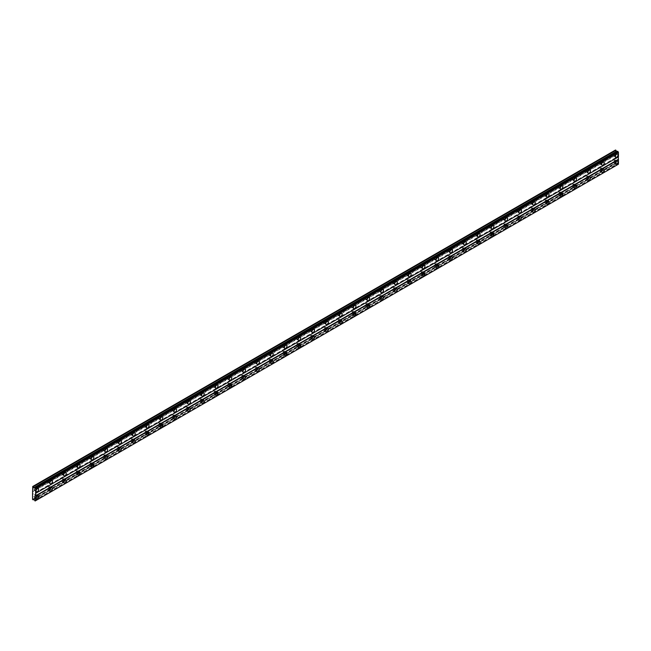 <?xml version="1.0" encoding="UTF-8"?>
<svg xmlns="http://www.w3.org/2000/svg" width="651" height="651" viewBox="0 0 651 651"><rect width="100%" height="100%" fill="white"/><g stroke="black" fill="none" stroke-linecap="round" stroke-linejoin="round"><path stroke-width="0.49" stroke-dasharray="3.25 2.44" d="M614.902 160.895A1.099 0.635 -60 0 1 615.447 160.846A1.099 0.635 -60 0 1 615.618 161.725A1.099 0.635 -60 0 1 614.902 162.693A1.099 0.635 -60 0 1 614.349 162.742A1.099 0.635 -60 0 1 614.178 161.863A1.099 0.635 -60 0 1 614.902 160.895M613.624 160.162A1.099 0.635 -60 0 1 614.17 160.105A1.099 0.635 -60 0 1 614.341 160.984A1.099 0.635 -60 0 1 613.624 161.953A1.099 0.635 -60 0 1 613.071 162.009A1.099 0.635 -60 0 1 612.908 161.131A1.099 0.635 -60 0 1 613.624 160.162M35.553 495.378A1.099 0.635 -60 0 1 36.098 495.33A1.099 0.635 -60 0 1 36.269 496.208A1.099 0.635 -60 0 1 35.553 497.177A1.099 0.635 -60 0 1 34.999 497.226A1.099 0.635 -60 0 1 34.837 496.347A1.099 0.635 -60 0 1 35.553 495.378M34.275 494.646A1.099 0.635 -60 0 1 34.82 494.589A1.099 0.635 -60 0 1 34.991 495.468A1.099 0.635 -60 0 1 34.275 496.436A1.099 0.635 -60 0 1 33.722 496.493A1.099 0.635 -60 0 1 33.559 495.614A1.099 0.635 -60 0 1 34.275 494.646M49.346 487.42A1.099 0.635 -60 0 1 49.891 487.363A1.099 0.635 -60 0 1 50.062 488.242A1.099 0.635 -60 0 1 49.346 489.21A1.099 0.635 -60 0 1 48.792 489.267A1.099 0.635 -60 0 1 48.63 488.388A1.099 0.635 -60 0 1 49.346 487.42M48.068 486.679A1.099 0.635 -60 0 1 48.613 486.631A1.099 0.635 -60 0 1 48.784 487.509A1.099 0.635 -60 0 1 48.068 488.47A1.099 0.635 -60 0 1 47.523 488.527A1.099 0.635 -60 0 1 47.352 487.648A1.099 0.635 -60 0 1 48.068 486.679M63.139 479.453A1.099 0.635 -60 0 1 63.684 479.396A1.099 0.635 -60 0 1 63.855 480.275A1.099 0.635 -60 0 1 63.139 481.244A1.099 0.635 -60 0 1 62.586 481.301A1.099 0.635 -60 0 1 62.423 480.422A1.099 0.635 -60 0 1 63.139 479.453M61.861 478.721A1.099 0.635 -60 0 1 62.415 478.664A1.099 0.635 -60 0 1 62.577 479.543A1.099 0.635 -60 0 1 61.861 480.511A1.099 0.635 -60 0 1 61.316 480.56A1.099 0.635 -60 0 1 61.145 479.681A1.099 0.635 -60 0 1 61.861 478.721M76.932 471.487A1.099 0.635 -60 0 1 77.477 471.438A1.099 0.635 -60 0 1 77.648 472.317A1.099 0.635 -60 0 1 76.932 473.285A1.099 0.635 -60 0 1 76.387 473.334A1.099 0.635 -60 0 1 76.216 472.455A1.099 0.635 -60 0 1 76.932 471.487M75.654 470.754A1.099 0.635 -60 0 1 76.208 470.697A1.099 0.635 -60 0 1 76.37 471.576A1.099 0.635 -60 0 1 75.654 472.545A1.099 0.635 -60 0 1 75.109 472.602A1.099 0.635 -60 0 1 74.938 471.723A1.099 0.635 -60 0 1 75.654 470.754M90.725 463.528A1.099 0.635 -60 0 1 91.278 463.471A1.099 0.635 -60 0 1 91.441 464.35A1.099 0.635 -60 0 1 90.725 465.319A1.099 0.635 -60 0 1 90.18 465.375A1.099 0.635 -60 0 1 90.009 464.497A1.099 0.635 -60 0 1 90.725 463.528M89.447 462.788A1.099 0.635 -60 0 1 90.001 462.739A1.099 0.635 -60 0 1 90.163 463.618A1.099 0.635 -60 0 1 89.447 464.578A1.099 0.635 -60 0 1 88.902 464.635A1.099 0.635 -60 0 1 88.731 463.756A1.099 0.635 -60 0 1 89.447 462.788M104.518 455.562A1.099 0.635 -60 0 1 105.071 455.505A1.099 0.635 -60 0 1 105.234 456.384A1.099 0.635 -60 0 1 104.518 457.352A1.099 0.635 -60 0 1 103.973 457.409A1.099 0.635 -60 0 1 103.802 456.53A1.099 0.635 -60 0 1 104.518 455.562M103.24 454.829A1.099 0.635 -60 0 1 103.794 454.772A1.099 0.635 -60 0 1 103.965 455.651A1.099 0.635 -60 0 1 103.24 456.62A1.099 0.635 -60 0 1 102.695 456.668A1.099 0.635 -60 0 1 102.524 455.79A1.099 0.635 -60 0 1 103.24 454.829M118.311 447.595A1.099 0.635 -60 0 1 118.864 447.546A1.099 0.635 -60 0 1 119.027 448.425A1.099 0.635 -60 0 1 118.311 449.393A1.099 0.635 -60 0 1 117.766 449.442A1.099 0.635 -60 0 1 117.595 448.563A1.099 0.635 -60 0 1 118.311 447.595M117.042 446.863A1.099 0.635 -60 0 1 117.587 446.806A1.099 0.635 -60 0 1 117.758 447.685A1.099 0.635 -60 0 1 117.042 448.653A1.099 0.635 -60 0 1 116.488 448.71A1.099 0.635 -60 0 1 116.317 447.831A1.099 0.635 -60 0 1 117.042 446.863M132.104 439.637A1.099 0.635 -60 0 1 132.658 439.58A1.099 0.635 -60 0 1 132.828 440.458A1.099 0.635 -60 0 1 132.104 441.427A1.099 0.635 -60 0 1 131.559 441.484A1.099 0.635 -60 0 1 131.388 440.605A1.099 0.635 -60 0 1 132.104 439.637M130.835 438.896A1.099 0.635 -60 0 1 131.38 438.847A1.099 0.635 -60 0 1 131.551 439.726A1.099 0.635 -60 0 1 130.835 440.686A1.099 0.635 -60 0 1 130.281 440.743A1.099 0.635 -60 0 1 130.119 439.864A1.099 0.635 -60 0 1 130.835 438.896M145.905 431.67A1.099 0.635 -60 0 1 146.451 431.613A1.099 0.635 -60 0 1 146.621 432.492A1.099 0.635 -60 0 1 145.905 433.46A1.099 0.635 -60 0 1 145.352 433.517A1.099 0.635 -60 0 1 145.189 432.638A1.099 0.635 -60 0 1 145.905 431.67M144.628 430.938A1.099 0.635 -60 0 1 145.173 430.881A1.099 0.635 -60 0 1 145.344 431.759A1.099 0.635 -60 0 1 144.628 432.728A1.099 0.635 -60 0 1 144.074 432.777A1.099 0.635 -60 0 1 143.912 431.898A1.099 0.635 -60 0 1 144.628 430.938M159.698 423.703A1.099 0.635 -60 0 1 160.244 423.655A1.099 0.635 -60 0 1 160.415 424.533A1.099 0.635 -60 0 1 159.698 425.502A1.099 0.635 -60 0 1 159.145 425.551A1.099 0.635 -60 0 1 158.982 424.672A1.099 0.635 -60 0 1 159.698 423.703M158.421 422.971A1.099 0.635 -60 0 1 158.966 422.914A1.099 0.635 -60 0 1 159.137 423.793A1.099 0.635 -60 0 1 158.421 424.761A1.099 0.635 -60 0 1 157.876 424.818A1.099 0.635 -60 0 1 157.705 423.939A1.099 0.635 -60 0 1 158.421 422.971M173.491 415.745A1.099 0.635 -60 0 1 174.037 415.688A1.099 0.635 -60 0 1 174.208 416.567A1.099 0.635 -60 0 1 173.491 417.535A1.099 0.635 -60 0 1 172.938 417.592A1.099 0.635 -60 0 1 172.775 416.713A1.099 0.635 -60 0 1 173.491 415.745M172.214 415.004A1.099 0.635 -60 0 1 172.759 414.956A1.099 0.635 -60 0 1 172.93 415.834A1.099 0.635 -60 0 1 172.214 416.795A1.099 0.635 -60 0 1 171.669 416.852A1.099 0.635 -60 0 1 171.498 415.973A1.099 0.635 -60 0 1 172.214 415.004M187.285 407.778A1.099 0.635 -60 0 1 187.83 407.721A1.099 0.635 -60 0 1 188.001 408.6A1.099 0.635 -60 0 1 187.285 409.569A1.099 0.635 -60 0 1 186.739 409.625A1.099 0.635 -60 0 1 186.568 408.747A1.099 0.635 -60 0 1 187.285 407.778M186.007 407.046A1.099 0.635 -60 0 1 186.56 406.989A1.099 0.635 -60 0 1 186.723 407.868A1.099 0.635 -60 0 1 186.007 408.836A1.099 0.635 -60 0 1 185.462 408.885A1.099 0.635 -60 0 1 185.291 408.006A1.099 0.635 -60 0 1 186.007 407.046M201.078 399.812A1.099 0.635 -60 0 1 201.623 399.763A1.099 0.635 -60 0 1 201.794 400.642A1.099 0.635 -60 0 1 201.078 401.61A1.099 0.635 -60 0 1 200.532 401.659A1.099 0.635 -60 0 1 200.362 400.78A1.099 0.635 -60 0 1 201.078 399.812M199.8 399.079A1.099 0.635 -60 0 1 200.353 399.022A1.099 0.635 -60 0 1 200.516 399.901A1.099 0.635 -60 0 1 199.8 400.87A1.099 0.635 -60 0 1 199.255 400.926A1.099 0.635 -60 0 1 199.084 400.048A1.099 0.635 -60 0 1 199.8 399.079M214.871 391.853A1.099 0.635 -60 0 1 215.424 391.796A1.099 0.635 -60 0 1 215.587 392.675A1.099 0.635 -60 0 1 214.871 393.643A1.099 0.635 -60 0 1 214.325 393.7A1.099 0.635 -60 0 1 214.155 392.822A1.099 0.635 -60 0 1 214.871 391.853M213.593 391.113A1.099 0.635 -60 0 1 214.146 391.064A1.099 0.635 -60 0 1 214.309 391.943A1.099 0.635 -60 0 1 213.593 392.903A1.099 0.635 -60 0 1 213.048 392.96A1.099 0.635 -60 0 1 212.877 392.081A1.099 0.635 -60 0 1 213.593 391.113M228.664 383.887A1.099 0.635 -60 0 1 229.217 383.83A1.099 0.635 -60 0 1 229.38 384.708A1.099 0.635 -60 0 1 228.664 385.677A1.099 0.635 -60 0 1 228.119 385.734A1.099 0.635 -60 0 1 227.948 384.855A1.099 0.635 -60 0 1 228.664 383.887M227.386 383.154A1.099 0.635 -60 0 1 227.94 383.097A1.099 0.635 -60 0 1 228.11 383.976A1.099 0.635 -60 0 1 227.386 384.944A1.099 0.635 -60 0 1 226.841 384.993A1.099 0.635 -60 0 1 226.67 384.114A1.099 0.635 -60 0 1 227.386 383.154M242.457 375.92A1.099 0.635 -60 0 1 243.01 375.871A1.099 0.635 -60 0 1 243.181 376.75A1.099 0.635 -60 0 1 242.457 377.718A1.099 0.635 -60 0 1 241.912 377.767A1.099 0.635 -60 0 1 241.741 376.888A1.099 0.635 -60 0 1 242.457 375.92M241.187 375.188A1.099 0.635 -60 0 1 241.733 375.131A1.099 0.635 -60 0 1 241.903 376.009A1.099 0.635 -60 0 1 241.187 376.978A1.099 0.635 -60 0 1 240.634 377.035A1.099 0.635 -60 0 1 240.471 376.156A1.099 0.635 -60 0 1 241.187 375.188M256.258 367.961A1.099 0.635 -60 0 1 256.803 367.905A1.099 0.635 -60 0 1 256.974 368.783A1.099 0.635 -60 0 1 256.258 369.752A1.099 0.635 -60 0 1 255.705 369.809A1.099 0.635 -60 0 1 255.534 368.93A1.099 0.635 -60 0 1 256.258 367.961M254.98 367.221A1.099 0.635 -60 0 1 255.526 367.172A1.099 0.635 -60 0 1 255.697 368.051A1.099 0.635 -60 0 1 254.98 369.011A1.099 0.635 -60 0 1 254.427 369.068A1.099 0.635 -60 0 1 254.264 368.189A1.099 0.635 -60 0 1 254.98 367.221M270.051 359.995A1.099 0.635 -60 0 1 270.596 359.938A1.099 0.635 -60 0 1 270.767 360.817A1.099 0.635 -60 0 1 270.051 361.785A1.099 0.635 -60 0 1 269.498 361.842A1.099 0.635 -60 0 1 269.335 360.963A1.099 0.635 -60 0 1 270.051 359.995M268.773 359.262A1.099 0.635 -60 0 1 269.319 359.206A1.099 0.635 -60 0 1 269.49 360.084A1.099 0.635 -60 0 1 268.773 361.053A1.099 0.635 -60 0 1 268.22 361.102A1.099 0.635 -60 0 1 268.057 360.223A1.099 0.635 -60 0 1 268.773 359.262M283.844 352.028A1.099 0.635 -60 0 1 284.389 351.979A1.099 0.635 -60 0 1 284.56 352.858A1.099 0.635 -60 0 1 283.844 353.827A1.099 0.635 -60 0 1 283.291 353.875A1.099 0.635 -60 0 1 283.128 352.997A1.099 0.635 -60 0 1 283.844 352.028M282.567 351.296A1.099 0.635 -60 0 1 283.112 351.239A1.099 0.635 -60 0 1 283.283 352.118A1.099 0.635 -60 0 1 282.567 353.086A1.099 0.635 -60 0 1 282.021 353.143A1.099 0.635 -60 0 1 281.85 352.264A1.099 0.635 -60 0 1 282.567 351.296M297.637 344.07A1.099 0.635 -60 0 1 298.182 344.013A1.099 0.635 -60 0 1 298.353 344.892A1.099 0.635 -60 0 1 297.637 345.86A1.099 0.635 -60 0 1 297.084 345.917A1.099 0.635 -60 0 1 296.921 345.038A1.099 0.635 -60 0 1 297.637 344.07M296.36 343.329A1.099 0.635 -60 0 1 296.905 343.28A1.099 0.635 -60 0 1 297.076 344.159A1.099 0.635 -60 0 1 296.36 345.12A1.099 0.635 -60 0 1 295.814 345.176A1.099 0.635 -60 0 1 295.644 344.298A1.099 0.635 -60 0 1 296.36 343.329M311.43 336.103A1.099 0.635 -60 0 1 311.975 336.046A1.099 0.635 -60 0 1 312.146 336.925A1.099 0.635 -60 0 1 311.43 337.893A1.099 0.635 -60 0 1 310.885 337.95A1.099 0.635 -60 0 1 310.714 337.072A1.099 0.635 -60 0 1 311.43 336.103M310.153 335.371A1.099 0.635 -60 0 1 310.706 335.314A1.099 0.635 -60 0 1 310.869 336.193A1.099 0.635 -60 0 1 310.153 337.161A1.099 0.635 -60 0 1 309.607 337.21A1.099 0.635 -60 0 1 309.437 336.331A1.099 0.635 -60 0 1 310.153 335.371M325.223 328.137A1.099 0.635 -60 0 1 325.777 328.088A1.099 0.635 -60 0 1 325.939 328.967A1.099 0.635 -60 0 1 325.223 329.935A1.099 0.635 -60 0 1 324.678 329.984A1.099 0.635 -60 0 1 324.507 329.105A1.099 0.635 -60 0 1 325.223 328.137M323.946 327.404A1.099 0.635 -60 0 1 324.499 327.347A1.099 0.635 -60 0 1 324.662 328.226A1.099 0.635 -60 0 1 323.946 329.194A1.099 0.635 -60 0 1 323.401 329.251A1.099 0.635 -60 0 1 323.23 328.373A1.099 0.635 -60 0 1 323.946 327.404M339.016 320.178A1.099 0.635 -60 0 1 339.57 320.121A1.099 0.635 -60 0 1 339.732 321A1.099 0.635 -60 0 1 339.016 321.968A1.099 0.635 -60 0 1 338.471 322.025A1.099 0.635 -60 0 1 338.3 321.146A1.099 0.635 -60 0 1 339.016 320.178M337.739 319.438A1.099 0.635 -60 0 1 338.292 319.389A1.099 0.635 -60 0 1 338.463 320.268A1.099 0.635 -60 0 1 337.739 321.228A1.099 0.635 -60 0 1 337.194 321.285A1.099 0.635 -60 0 1 337.023 320.406A1.099 0.635 -60 0 1 337.739 319.438M352.809 312.211A1.099 0.635 -60 0 1 353.363 312.154A1.099 0.635 -60 0 1 353.526 313.033A1.099 0.635 -60 0 1 352.809 314.002A1.099 0.635 -60 0 1 352.264 314.059A1.099 0.635 -60 0 1 352.093 313.18A1.099 0.635 -60 0 1 352.809 312.211M351.54 311.479A1.099 0.635 -60 0 1 352.085 311.422A1.099 0.635 -60 0 1 352.256 312.301A1.099 0.635 -60 0 1 351.54 313.269A1.099 0.635 -60 0 1 350.987 313.318A1.099 0.635 -60 0 1 350.816 312.439A1.099 0.635 -60 0 1 351.54 311.479M366.603 304.245A1.099 0.635 -60 0 1 367.156 304.196A1.099 0.635 -60 0 1 367.327 305.075A1.099 0.635 -60 0 1 366.603 306.043A1.099 0.635 -60 0 1 366.057 306.092A1.099 0.635 -60 0 1 365.886 305.213A1.099 0.635 -60 0 1 366.603 304.245M365.333 303.512A1.099 0.635 -60 0 1 365.878 303.456A1.099 0.635 -60 0 1 366.049 304.334A1.099 0.635 -60 0 1 365.333 305.303A1.099 0.635 -60 0 1 364.78 305.36A1.099 0.635 -60 0 1 364.617 304.481A1.099 0.635 -60 0 1 365.333 303.512M380.404 296.286A1.099 0.635 -60 0 1 380.949 296.229A1.099 0.635 -60 0 1 381.12 297.108A1.099 0.635 -60 0 1 380.404 298.077A1.099 0.635 -60 0 1 379.85 298.134A1.099 0.635 -60 0 1 379.679 297.255A1.099 0.635 -60 0 1 380.404 296.286M379.126 295.546A1.099 0.635 -60 0 1 379.671 295.497A1.099 0.635 -60 0 1 379.842 296.376A1.099 0.635 -60 0 1 379.126 297.336A1.099 0.635 -60 0 1 378.573 297.393A1.099 0.635 -60 0 1 378.41 296.514A1.099 0.635 -60 0 1 379.126 295.546M394.197 288.32A1.099 0.635 -60 0 1 394.742 288.263A1.099 0.635 -60 0 1 394.913 289.142A1.099 0.635 -60 0 1 394.197 290.11A1.099 0.635 -60 0 1 393.643 290.167A1.099 0.635 -60 0 1 393.481 289.288A1.099 0.635 -60 0 1 394.197 288.32M392.919 287.587A1.099 0.635 -60 0 1 393.464 287.53A1.099 0.635 -60 0 1 393.635 288.409A1.099 0.635 -60 0 1 392.919 289.378A1.099 0.635 -60 0 1 392.366 289.426A1.099 0.635 -60 0 1 392.203 288.548A1.099 0.635 -60 0 1 392.919 287.587M407.99 280.353A1.099 0.635 -60 0 1 408.535 280.304A1.099 0.635 -60 0 1 408.706 281.183A1.099 0.635 -60 0 1 407.99 282.152A1.099 0.635 -60 0 1 407.436 282.2A1.099 0.635 -60 0 1 407.274 281.322A1.099 0.635 -60 0 1 407.99 280.353M406.712 279.621A1.099 0.635 -60 0 1 407.257 279.564A1.099 0.635 -60 0 1 407.428 280.443A1.099 0.635 -60 0 1 406.712 281.411A1.099 0.635 -60 0 1 406.167 281.468A1.099 0.635 -60 0 1 405.996 280.589A1.099 0.635 -60 0 1 406.712 279.621M421.783 272.395A1.099 0.635 -60 0 1 422.328 272.338A1.099 0.635 -60 0 1 422.499 273.217A1.099 0.635 -60 0 1 421.783 274.185A1.099 0.635 -60 0 1 421.23 274.242A1.099 0.635 -60 0 1 421.067 273.363A1.099 0.635 -60 0 1 421.783 272.395M420.505 271.654A1.099 0.635 -60 0 1 421.059 271.605A1.099 0.635 -60 0 1 421.221 272.484A1.099 0.635 -60 0 1 420.505 273.444A1.099 0.635 -60 0 1 419.96 273.501A1.099 0.635 -60 0 1 419.789 272.623A1.099 0.635 -60 0 1 420.505 271.654M435.576 264.428A1.099 0.635 -60 0 1 436.121 264.371A1.099 0.635 -60 0 1 436.292 265.25A1.099 0.635 -60 0 1 435.576 266.218A1.099 0.635 -60 0 1 435.031 266.275A1.099 0.635 -60 0 1 434.86 265.396A1.099 0.635 -60 0 1 435.576 264.428M434.298 263.696A1.099 0.635 -60 0 1 434.852 263.639A1.099 0.635 -60 0 1 435.014 264.518A1.099 0.635 -60 0 1 434.298 265.486A1.099 0.635 -60 0 1 433.753 265.535A1.099 0.635 -60 0 1 433.582 264.656A1.099 0.635 -60 0 1 434.298 263.696M449.369 256.461A1.099 0.635 -60 0 1 449.922 256.413A1.099 0.635 -60 0 1 450.085 257.291A1.099 0.635 -60 0 1 449.369 258.26A1.099 0.635 -60 0 1 448.824 258.309A1.099 0.635 -60 0 1 448.653 257.43A1.099 0.635 -60 0 1 449.369 256.461M448.091 255.729A1.099 0.635 -60 0 1 448.645 255.672A1.099 0.635 -60 0 1 448.808 256.551A1.099 0.635 -60 0 1 448.091 257.519A1.099 0.635 -60 0 1 447.546 257.576A1.099 0.635 -60 0 1 447.375 256.697A1.099 0.635 -60 0 1 448.091 255.729M463.162 248.503A1.099 0.635 -60 0 1 463.715 248.446A1.099 0.635 -60 0 1 463.878 249.325A1.099 0.635 -60 0 1 463.162 250.293A1.099 0.635 -60 0 1 462.617 250.35A1.099 0.635 -60 0 1 462.446 249.471A1.099 0.635 -60 0 1 463.162 248.503M461.885 247.762A1.099 0.635 -60 0 1 462.438 247.714A1.099 0.635 -60 0 1 462.609 248.592A1.099 0.635 -60 0 1 461.885 249.553A1.099 0.635 -60 0 1 461.339 249.61A1.099 0.635 -60 0 1 461.168 248.731A1.099 0.635 -60 0 1 461.885 247.762M476.955 240.536A1.099 0.635 -60 0 1 477.508 240.479A1.099 0.635 -60 0 1 477.671 241.358A1.099 0.635 -60 0 1 476.955 242.327A1.099 0.635 -60 0 1 476.41 242.384A1.099 0.635 -60 0 1 476.239 241.505A1.099 0.635 -60 0 1 476.955 240.536M475.686 239.804A1.099 0.635 -60 0 1 476.231 239.747A1.099 0.635 -60 0 1 476.402 240.626A1.099 0.635 -60 0 1 475.686 241.594A1.099 0.635 -60 0 1 475.132 241.643A1.099 0.635 -60 0 1 474.961 240.764A1.099 0.635 -60 0 1 475.686 239.804M490.748 232.57A1.099 0.635 -60 0 1 491.302 232.521A1.099 0.635 -60 0 1 491.472 233.4A1.099 0.635 -60 0 1 490.748 234.368A1.099 0.635 -60 0 1 490.203 234.417A1.099 0.635 -60 0 1 490.032 233.538A1.099 0.635 -60 0 1 490.748 232.57M489.479 231.837A1.099 0.635 -60 0 1 490.024 231.78A1.099 0.635 -60 0 1 490.195 232.659A1.099 0.635 -60 0 1 489.479 233.628A1.099 0.635 -60 0 1 488.925 233.685A1.099 0.635 -60 0 1 488.763 232.806A1.099 0.635 -60 0 1 489.479 231.837M504.549 224.611A1.099 0.635 -60 0 1 505.095 224.554A1.099 0.635 -60 0 1 505.266 225.433A1.099 0.635 -60 0 1 504.549 226.402A1.099 0.635 -60 0 1 503.996 226.458A1.099 0.635 -60 0 1 503.825 225.58A1.099 0.635 -60 0 1 504.549 224.611M503.272 223.871A1.099 0.635 -60 0 1 503.817 223.822A1.099 0.635 -60 0 1 503.988 224.701A1.099 0.635 -60 0 1 503.272 225.661A1.099 0.635 -60 0 1 502.718 225.718A1.099 0.635 -60 0 1 502.556 224.839A1.099 0.635 -60 0 1 503.272 223.871M518.342 216.645A1.099 0.635 -60 0 1 518.888 216.588A1.099 0.635 -60 0 1 519.059 217.467A1.099 0.635 -60 0 1 518.342 218.435A1.099 0.635 -60 0 1 517.789 218.492A1.099 0.635 -60 0 1 517.626 217.613A1.099 0.635 -60 0 1 518.342 216.645M517.065 215.912A1.099 0.635 -60 0 1 517.61 215.855A1.099 0.635 -60 0 1 517.781 216.734A1.099 0.635 -60 0 1 517.065 217.703A1.099 0.635 -60 0 1 516.512 217.751A1.099 0.635 -60 0 1 516.349 216.873A1.099 0.635 -60 0 1 517.065 215.912M532.136 208.678A1.099 0.635 -60 0 1 532.681 208.629A1.099 0.635 -60 0 1 532.852 209.508A1.099 0.635 -60 0 1 532.136 210.476A1.099 0.635 -60 0 1 531.582 210.525A1.099 0.635 -60 0 1 531.419 209.646A1.099 0.635 -60 0 1 532.136 208.678M530.858 207.946A1.099 0.635 -60 0 1 531.403 207.889A1.099 0.635 -60 0 1 531.574 208.768A1.099 0.635 -60 0 1 530.858 209.736A1.099 0.635 -60 0 1 530.313 209.793A1.099 0.635 -60 0 1 530.142 208.914A1.099 0.635 -60 0 1 530.858 207.946M545.929 200.72A1.099 0.635 -60 0 1 546.474 200.663A1.099 0.635 -60 0 1 546.645 201.541A1.099 0.635 -60 0 1 545.929 202.51A1.099 0.635 -60 0 1 545.383 202.567A1.099 0.635 -60 0 1 545.212 201.688A1.099 0.635 -60 0 1 545.929 200.72M544.651 199.979A1.099 0.635 -60 0 1 545.204 199.93A1.099 0.635 -60 0 1 545.367 200.809A1.099 0.635 -60 0 1 544.651 201.769A1.099 0.635 -60 0 1 544.106 201.826A1.099 0.635 -60 0 1 543.935 200.947A1.099 0.635 -60 0 1 544.651 199.979M559.722 192.753A1.099 0.635 -60 0 1 560.267 192.696A1.099 0.635 -60 0 1 560.438 193.575A1.099 0.635 -60 0 1 559.722 194.543A1.099 0.635 -60 0 1 559.176 194.6A1.099 0.635 -60 0 1 559.006 193.721A1.099 0.635 -60 0 1 559.722 192.753M558.444 192.021A1.099 0.635 -60 0 1 558.997 191.964A1.099 0.635 -60 0 1 559.16 192.842A1.099 0.635 -60 0 1 558.444 193.811A1.099 0.635 -60 0 1 557.899 193.86A1.099 0.635 -60 0 1 557.728 192.981A1.099 0.635 -60 0 1 558.444 192.021M573.515 184.786A1.099 0.635 -60 0 1 574.068 184.738A1.099 0.635 -60 0 1 574.231 185.616A1.099 0.635 -60 0 1 573.515 186.585A1.099 0.635 -60 0 1 572.97 186.634A1.099 0.635 -60 0 1 572.799 185.755A1.099 0.635 -60 0 1 573.515 184.786M572.237 184.054A1.099 0.635 -60 0 1 572.79 183.997A1.099 0.635 -60 0 1 572.953 184.876A1.099 0.635 -60 0 1 572.237 185.844A1.099 0.635 -60 0 1 571.692 185.901A1.099 0.635 -60 0 1 571.521 185.022A1.099 0.635 -60 0 1 572.237 184.054M587.308 176.828A1.099 0.635 -60 0 1 587.861 176.771A1.099 0.635 -60 0 1 588.024 177.65A1.099 0.635 -60 0 1 587.308 178.618A1.099 0.635 -60 0 1 586.763 178.675A1.099 0.635 -60 0 1 586.592 177.796A1.099 0.635 -60 0 1 587.308 176.828M586.03 176.087A1.099 0.635 -60 0 1 586.584 176.039A1.099 0.635 -60 0 1 586.754 176.917A1.099 0.635 -60 0 1 586.03 177.878A1.099 0.635 -60 0 1 585.485 177.935A1.099 0.635 -60 0 1 585.314 177.056A1.099 0.635 -60 0 1 586.03 176.087M601.101 168.861A1.099 0.635 -60 0 1 601.654 168.804A1.099 0.635 -60 0 1 601.817 169.683A1.099 0.635 -60 0 1 601.101 170.652A1.099 0.635 -60 0 1 600.556 170.708A1.099 0.635 -60 0 1 600.385 169.83A1.099 0.635 -60 0 1 601.101 168.861M599.831 168.129A1.099 0.635 -60 0 1 600.377 168.072A1.099 0.635 -60 0 1 600.548 168.951A1.099 0.635 -60 0 1 599.831 169.919A1.099 0.635 -60 0 1 599.278 169.968A1.099 0.635 -60 0 1 599.115 169.089A1.099 0.635 -60 0 1 599.831 168.129M615.846 155.101A1.831 1.058 120 0 0 615.813 153.042A1.831 1.058 120 0 0 614.902 153.131A1.831 1.058 120 0 0 613.706 154.743A1.831 1.058 120 0 0 613.983 156.207A1.831 1.058 120 0 0 614.902 156.118A1.831 1.058 120 0 0 615.781 155.207M36.497 489.585A1.831 1.058 120 0 0 36.464 487.526A1.831 1.058 120 0 0 35.553 487.615A1.831 1.058 120 0 0 34.357 489.227A1.831 1.058 120 0 0 34.633 490.691A1.831 1.058 120 0 0 35.553 490.602A1.831 1.058 120 0 0 36.432 489.69M50.29 481.618A1.831 1.058 120 0 0 50.257 479.559A1.831 1.058 120 0 0 49.346 479.657A1.831 1.058 120 0 0 48.15 481.268A1.831 1.058 120 0 0 48.426 482.733A1.831 1.058 120 0 0 49.346 482.643A1.831 1.058 120 0 0 50.225 481.732M64.083 473.651A1.831 1.058 120 0 0 64.05 471.601A1.831 1.058 120 0 0 63.139 471.69A1.831 1.058 120 0 0 61.943 473.301A1.831 1.058 120 0 0 62.227 474.766A1.831 1.058 120 0 0 63.139 474.677A1.831 1.058 120 0 0 64.018 473.765M77.876 465.693A1.831 1.058 120 0 0 77.843 463.634A1.831 1.058 120 0 0 76.932 463.724A1.831 1.058 120 0 0 75.736 465.335A1.831 1.058 120 0 0 76.021 466.8A1.831 1.058 120 0 0 76.932 466.71A1.831 1.058 120 0 0 77.811 465.799M91.669 457.726A1.831 1.058 120 0 0 91.645 455.667A1.831 1.058 120 0 0 90.725 455.765A1.831 1.058 120 0 0 89.529 457.376A1.831 1.058 120 0 0 89.814 458.841A1.831 1.058 120 0 0 90.725 458.752A1.831 1.058 120 0 0 91.604 457.84M105.47 449.76A1.831 1.058 120 0 0 105.438 447.709A1.831 1.058 120 0 0 104.518 447.798A1.831 1.058 120 0 0 103.322 449.41A1.831 1.058 120 0 0 103.607 450.874A1.831 1.058 120 0 0 104.518 450.785A1.831 1.058 120 0 0 105.405 449.874M119.263 441.801A1.831 1.058 120 0 0 119.231 439.742A1.831 1.058 120 0 0 118.311 439.832A1.831 1.058 120 0 0 117.123 441.443A1.831 1.058 120 0 0 117.4 442.908A1.831 1.058 120 0 0 118.311 442.818A1.831 1.058 120 0 0 119.198 441.907M133.056 433.835A1.831 1.058 120 0 0 133.024 431.776A1.831 1.058 120 0 0 132.104 431.873A1.831 1.058 120 0 0 130.916 433.485A1.831 1.058 120 0 0 131.193 434.949A1.831 1.058 120 0 0 132.104 434.86A1.831 1.058 120 0 0 132.991 433.948M146.849 425.868A1.831 1.058 120 0 0 146.817 423.817A1.831 1.058 120 0 0 145.905 423.907A1.831 1.058 120 0 0 144.709 425.518A1.831 1.058 120 0 0 144.986 426.983A1.831 1.058 120 0 0 145.905 426.893A1.831 1.058 120 0 0 146.784 425.982M160.642 417.909A1.831 1.058 120 0 0 160.61 415.851A1.831 1.058 120 0 0 159.698 415.94A1.831 1.058 120 0 0 158.502 417.551A1.831 1.058 120 0 0 158.779 419.016A1.831 1.058 120 0 0 159.698 418.927A1.831 1.058 120 0 0 160.577 418.015M174.435 409.943A1.831 1.058 120 0 0 174.403 407.884A1.831 1.058 120 0 0 173.491 407.982A1.831 1.058 120 0 0 172.295 409.593A1.831 1.058 120 0 0 172.572 411.058A1.831 1.058 120 0 0 173.491 410.968A1.831 1.058 120 0 0 174.37 410.057M188.229 401.976A1.831 1.058 120 0 0 188.196 399.926A1.831 1.058 120 0 0 187.285 400.015A1.831 1.058 120 0 0 186.088 401.626A1.831 1.058 120 0 0 186.373 403.091A1.831 1.058 120 0 0 187.285 403.002A1.831 1.058 120 0 0 188.163 402.09M202.022 394.018A1.831 1.058 120 0 0 201.989 391.959A1.831 1.058 120 0 0 201.078 392.048A1.831 1.058 120 0 0 199.881 393.66A1.831 1.058 120 0 0 200.166 395.124A1.831 1.058 120 0 0 201.078 395.035A1.831 1.058 120 0 0 201.956 394.124M215.815 386.051A1.831 1.058 120 0 0 215.79 383.992A1.831 1.058 120 0 0 214.871 384.09A1.831 1.058 120 0 0 213.674 385.701A1.831 1.058 120 0 0 213.959 387.166A1.831 1.058 120 0 0 214.871 387.076A1.831 1.058 120 0 0 215.75 386.165M229.616 378.085A1.831 1.058 120 0 0 229.583 376.034A1.831 1.058 120 0 0 228.664 376.123A1.831 1.058 120 0 0 227.468 377.735A1.831 1.058 120 0 0 227.752 379.199A1.831 1.058 120 0 0 228.664 379.11A1.831 1.058 120 0 0 229.551 378.198M243.409 370.126A1.831 1.058 120 0 0 243.376 368.067A1.831 1.058 120 0 0 242.457 368.157A1.831 1.058 120 0 0 241.269 369.768A1.831 1.058 120 0 0 241.545 371.233A1.831 1.058 120 0 0 242.457 371.143A1.831 1.058 120 0 0 243.344 370.232M257.202 362.159A1.831 1.058 120 0 0 257.169 360.101A1.831 1.058 120 0 0 256.258 360.198A1.831 1.058 120 0 0 255.062 361.81A1.831 1.058 120 0 0 255.338 363.274A1.831 1.058 120 0 0 256.258 363.185A1.831 1.058 120 0 0 257.137 362.273M270.995 354.193A1.831 1.058 120 0 0 270.962 352.142A1.831 1.058 120 0 0 270.051 352.232A1.831 1.058 120 0 0 268.855 353.843A1.831 1.058 120 0 0 269.132 355.308A1.831 1.058 120 0 0 270.051 355.218A1.831 1.058 120 0 0 270.93 354.307M284.788 346.234A1.831 1.058 120 0 0 284.756 344.176A1.831 1.058 120 0 0 283.844 344.265A1.831 1.058 120 0 0 282.648 345.876A1.831 1.058 120 0 0 282.925 347.341A1.831 1.058 120 0 0 283.844 347.252A1.831 1.058 120 0 0 284.723 346.34M298.581 338.268A1.831 1.058 120 0 0 298.549 336.209A1.831 1.058 120 0 0 297.637 336.307A1.831 1.058 120 0 0 296.441 337.918A1.831 1.058 120 0 0 296.718 339.383A1.831 1.058 120 0 0 297.637 339.293A1.831 1.058 120 0 0 298.516 338.382M312.374 330.301A1.831 1.058 120 0 0 312.342 328.25A1.831 1.058 120 0 0 311.43 328.34A1.831 1.058 120 0 0 310.234 329.951A1.831 1.058 120 0 0 310.519 331.416A1.831 1.058 120 0 0 311.43 331.326A1.831 1.058 120 0 0 312.309 330.415M326.167 322.343A1.831 1.058 120 0 0 326.135 320.284A1.831 1.058 120 0 0 325.223 320.373A1.831 1.058 120 0 0 324.027 321.985A1.831 1.058 120 0 0 324.312 323.449A1.831 1.058 120 0 0 325.223 323.36A1.831 1.058 120 0 0 326.102 322.448M339.968 314.376A1.831 1.058 120 0 0 339.936 312.317A1.831 1.058 120 0 0 339.016 312.415A1.831 1.058 120 0 0 337.82 314.026A1.831 1.058 120 0 0 338.105 315.491A1.831 1.058 120 0 0 339.016 315.401A1.831 1.058 120 0 0 339.903 314.49M353.762 306.409A1.831 1.058 120 0 0 353.729 304.359A1.831 1.058 120 0 0 352.809 304.448A1.831 1.058 120 0 0 351.621 306.06A1.831 1.058 120 0 0 351.898 307.524A1.831 1.058 120 0 0 352.809 307.435A1.831 1.058 120 0 0 353.696 306.523M367.555 298.451A1.831 1.058 120 0 0 367.522 296.392A1.831 1.058 120 0 0 366.603 296.482A1.831 1.058 120 0 0 365.414 298.093A1.831 1.058 120 0 0 365.691 299.558A1.831 1.058 120 0 0 366.603 299.468A1.831 1.058 120 0 0 367.49 298.557M381.348 290.484A1.831 1.058 120 0 0 381.315 288.426A1.831 1.058 120 0 0 380.404 288.523A1.831 1.058 120 0 0 379.207 290.134A1.831 1.058 120 0 0 379.484 291.599A1.831 1.058 120 0 0 380.404 291.51A1.831 1.058 120 0 0 381.283 290.598M395.141 282.518A1.831 1.058 120 0 0 395.108 280.467A1.831 1.058 120 0 0 394.197 280.557A1.831 1.058 120 0 0 393.001 282.168A1.831 1.058 120 0 0 393.277 283.633A1.831 1.058 120 0 0 394.197 283.543A1.831 1.058 120 0 0 395.076 282.632M408.934 274.559A1.831 1.058 120 0 0 408.901 272.5A1.831 1.058 120 0 0 407.99 272.59A1.831 1.058 120 0 0 406.794 274.201A1.831 1.058 120 0 0 407.07 275.666A1.831 1.058 120 0 0 407.99 275.576A1.831 1.058 120 0 0 408.869 274.665M422.727 266.593A1.831 1.058 120 0 0 422.694 264.534A1.831 1.058 120 0 0 421.783 264.631A1.831 1.058 120 0 0 420.587 266.243A1.831 1.058 120 0 0 420.872 267.707A1.831 1.058 120 0 0 421.783 267.618A1.831 1.058 120 0 0 422.662 266.707M436.52 258.626A1.831 1.058 120 0 0 436.487 256.575A1.831 1.058 120 0 0 435.576 256.665A1.831 1.058 120 0 0 434.38 258.276A1.831 1.058 120 0 0 434.665 259.741A1.831 1.058 120 0 0 435.576 259.651A1.831 1.058 120 0 0 436.455 258.74M450.313 250.668A1.831 1.058 120 0 0 450.289 248.609A1.831 1.058 120 0 0 449.369 248.698A1.831 1.058 120 0 0 448.173 250.31A1.831 1.058 120 0 0 448.458 251.774A1.831 1.058 120 0 0 449.369 251.685A1.831 1.058 120 0 0 450.248 250.773M464.114 242.701A1.831 1.058 120 0 0 464.082 240.642A1.831 1.058 120 0 0 463.162 240.74A1.831 1.058 120 0 0 461.966 242.351A1.831 1.058 120 0 0 462.251 243.816A1.831 1.058 120 0 0 463.162 243.726A1.831 1.058 120 0 0 464.049 242.815M477.907 234.734A1.831 1.058 120 0 0 477.875 232.684A1.831 1.058 120 0 0 476.955 232.773A1.831 1.058 120 0 0 475.767 234.384A1.831 1.058 120 0 0 476.044 235.849A1.831 1.058 120 0 0 476.955 235.76A1.831 1.058 120 0 0 477.842 234.848M491.7 226.776A1.831 1.058 120 0 0 491.668 224.717A1.831 1.058 120 0 0 490.748 224.807A1.831 1.058 120 0 0 489.56 226.418A1.831 1.058 120 0 0 489.837 227.883A1.831 1.058 120 0 0 490.748 227.793A1.831 1.058 120 0 0 491.635 226.882M505.493 218.809A1.831 1.058 120 0 0 505.461 216.75A1.831 1.058 120 0 0 504.549 216.848A1.831 1.058 120 0 0 503.353 218.459A1.831 1.058 120 0 0 503.63 219.924A1.831 1.058 120 0 0 504.549 219.835A1.831 1.058 120 0 0 505.428 218.923M519.286 210.843A1.831 1.058 120 0 0 519.254 208.792A1.831 1.058 120 0 0 518.342 208.881A1.831 1.058 120 0 0 517.146 210.493A1.831 1.058 120 0 0 517.423 211.957A1.831 1.058 120 0 0 518.342 211.868A1.831 1.058 120 0 0 519.221 210.957M533.079 202.884A1.831 1.058 120 0 0 533.047 200.825A1.831 1.058 120 0 0 532.136 200.915A1.831 1.058 120 0 0 530.939 202.526A1.831 1.058 120 0 0 531.216 203.991A1.831 1.058 120 0 0 532.136 203.901A1.831 1.058 120 0 0 533.014 202.99M546.873 194.918A1.831 1.058 120 0 0 546.84 192.859A1.831 1.058 120 0 0 545.929 192.956A1.831 1.058 120 0 0 544.732 194.568A1.831 1.058 120 0 0 545.017 196.032A1.831 1.058 120 0 0 545.929 195.943A1.831 1.058 120 0 0 546.807 195.031M560.666 186.951A1.831 1.058 120 0 0 560.633 184.9A1.831 1.058 120 0 0 559.722 184.99A1.831 1.058 120 0 0 558.525 186.601A1.831 1.058 120 0 0 558.81 188.066A1.831 1.058 120 0 0 559.722 187.976A1.831 1.058 120 0 0 560.601 187.065M574.459 178.992A1.831 1.058 120 0 0 574.434 176.934A1.831 1.058 120 0 0 573.515 177.023A1.831 1.058 120 0 0 572.319 178.634A1.831 1.058 120 0 0 572.603 180.099A1.831 1.058 120 0 0 573.515 180.01A1.831 1.058 120 0 0 574.394 179.098M588.26 171.026A1.831 1.058 120 0 0 588.227 168.967A1.831 1.058 120 0 0 587.308 169.065A1.831 1.058 120 0 0 586.112 170.676A1.831 1.058 120 0 0 586.396 172.141A1.831 1.058 120 0 0 587.308 172.051A1.831 1.058 120 0 0 588.195 171.14M602.053 163.059A1.831 1.058 120 0 0 602.02 161.009A1.831 1.058 120 0 0 601.101 161.098A1.831 1.058 120 0 0 599.913 162.709A1.831 1.058 120 0 0 600.189 164.174A1.831 1.058 120 0 0 601.101 164.085A1.831 1.058 120 0 0 601.988 163.173M615.846 162.262A1.831 1.058 120 0 0 615.813 160.211A1.831 1.058 120 0 0 614.902 160.301A1.831 1.058 120 0 0 613.706 161.912A1.831 1.058 120 0 0 613.983 163.377A1.831 1.058 120 0 0 614.902 163.287A1.831 1.058 120 0 0 615.781 162.376M36.497 496.746A1.831 1.058 120 0 0 36.464 494.695A1.831 1.058 120 0 0 35.553 494.784A1.831 1.058 120 0 0 34.357 496.396A1.831 1.058 120 0 0 34.633 497.86A1.831 1.058 120 0 0 35.553 497.771A1.831 1.058 120 0 0 36.432 496.859M50.29 488.787A1.831 1.058 120 0 0 50.257 486.728A1.831 1.058 120 0 0 49.346 486.818A1.831 1.058 120 0 0 48.15 488.429A1.831 1.058 120 0 0 48.426 489.894A1.831 1.058 120 0 0 49.346 489.804A1.831 1.058 120 0 0 50.225 488.901M64.083 480.82A1.831 1.058 120 0 0 64.05 478.77A1.831 1.058 120 0 0 63.139 478.859A1.831 1.058 120 0 0 61.943 480.471A1.831 1.058 120 0 0 62.227 481.935A1.831 1.058 120 0 0 63.139 481.846A1.831 1.058 120 0 0 64.018 480.934M77.876 472.854A1.831 1.058 120 0 0 77.843 470.803A1.831 1.058 120 0 0 76.932 470.893A1.831 1.058 120 0 0 75.736 472.504A1.831 1.058 120 0 0 76.021 473.969A1.831 1.058 120 0 0 76.932 473.879A1.831 1.058 120 0 0 77.811 472.968M91.669 464.895A1.831 1.058 120 0 0 91.645 462.837A1.831 1.058 120 0 0 90.725 462.926A1.831 1.058 120 0 0 89.529 464.537A1.831 1.058 120 0 0 89.814 466.002A1.831 1.058 120 0 0 90.725 465.913A1.831 1.058 120 0 0 91.604 465.009M105.47 456.929A1.831 1.058 120 0 0 105.438 454.878A1.831 1.058 120 0 0 104.518 454.968A1.831 1.058 120 0 0 103.322 456.579A1.831 1.058 120 0 0 103.607 458.044A1.831 1.058 120 0 0 104.518 457.954A1.831 1.058 120 0 0 105.405 457.043M119.263 448.962A1.831 1.058 120 0 0 119.231 446.912A1.831 1.058 120 0 0 118.311 447.001A1.831 1.058 120 0 0 117.123 448.612A1.831 1.058 120 0 0 117.4 450.077A1.831 1.058 120 0 0 118.311 449.987A1.831 1.058 120 0 0 119.198 449.076M133.056 441.004A1.831 1.058 120 0 0 133.024 438.945A1.831 1.058 120 0 0 132.104 439.034A1.831 1.058 120 0 0 130.916 440.646A1.831 1.058 120 0 0 131.193 442.11A1.831 1.058 120 0 0 132.104 442.021A1.831 1.058 120 0 0 132.991 441.118M146.849 433.037A1.831 1.058 120 0 0 146.817 430.986A1.831 1.058 120 0 0 145.905 431.076A1.831 1.058 120 0 0 144.709 432.687A1.831 1.058 120 0 0 144.986 434.152A1.831 1.058 120 0 0 145.905 434.062A1.831 1.058 120 0 0 146.784 433.151M160.642 425.07A1.831 1.058 120 0 0 160.61 423.02A1.831 1.058 120 0 0 159.698 423.109A1.831 1.058 120 0 0 158.502 424.721A1.831 1.058 120 0 0 158.779 426.185A1.831 1.058 120 0 0 159.698 426.096A1.831 1.058 120 0 0 160.577 425.184M174.435 417.112A1.831 1.058 120 0 0 174.403 415.053A1.831 1.058 120 0 0 173.491 415.143A1.831 1.058 120 0 0 172.295 416.754A1.831 1.058 120 0 0 172.572 418.219A1.831 1.058 120 0 0 173.491 418.129A1.831 1.058 120 0 0 174.37 417.226M188.229 409.145A1.831 1.058 120 0 0 188.196 407.095A1.831 1.058 120 0 0 187.285 407.184A1.831 1.058 120 0 0 186.088 408.795A1.831 1.058 120 0 0 186.373 410.26A1.831 1.058 120 0 0 187.285 410.171A1.831 1.058 120 0 0 188.163 409.259M202.022 401.179A1.831 1.058 120 0 0 201.989 399.128A1.831 1.058 120 0 0 201.078 399.218A1.831 1.058 120 0 0 199.881 400.829A1.831 1.058 120 0 0 200.166 402.294A1.831 1.058 120 0 0 201.078 402.204A1.831 1.058 120 0 0 201.956 401.293M215.815 393.22A1.831 1.058 120 0 0 215.79 391.161A1.831 1.058 120 0 0 214.871 391.251A1.831 1.058 120 0 0 213.674 392.862A1.831 1.058 120 0 0 213.959 394.327A1.831 1.058 120 0 0 214.871 394.237A1.831 1.058 120 0 0 215.75 393.334M229.616 385.254A1.831 1.058 120 0 0 229.583 383.203A1.831 1.058 120 0 0 228.664 383.293A1.831 1.058 120 0 0 227.468 384.904A1.831 1.058 120 0 0 227.752 386.368A1.831 1.058 120 0 0 228.664 386.279A1.831 1.058 120 0 0 229.551 385.368M243.409 377.287A1.831 1.058 120 0 0 243.376 375.236A1.831 1.058 120 0 0 242.457 375.326A1.831 1.058 120 0 0 241.269 376.937A1.831 1.058 120 0 0 241.545 378.402A1.831 1.058 120 0 0 242.457 378.312A1.831 1.058 120 0 0 243.344 377.401M257.202 369.329A1.831 1.058 120 0 0 257.169 367.27A1.831 1.058 120 0 0 256.258 367.359A1.831 1.058 120 0 0 255.062 368.971A1.831 1.058 120 0 0 255.338 370.435A1.831 1.058 120 0 0 256.258 370.346A1.831 1.058 120 0 0 257.137 369.442M270.995 361.362A1.831 1.058 120 0 0 270.962 359.311A1.831 1.058 120 0 0 270.051 359.401A1.831 1.058 120 0 0 268.855 361.012A1.831 1.058 120 0 0 269.132 362.477A1.831 1.058 120 0 0 270.051 362.387A1.831 1.058 120 0 0 270.93 361.476M284.788 353.395A1.831 1.058 120 0 0 284.756 351.345A1.831 1.058 120 0 0 283.844 351.434A1.831 1.058 120 0 0 282.648 353.045A1.831 1.058 120 0 0 282.925 354.51A1.831 1.058 120 0 0 283.844 354.421A1.831 1.058 120 0 0 284.723 353.509M298.581 345.437A1.831 1.058 120 0 0 298.549 343.378A1.831 1.058 120 0 0 297.637 343.468A1.831 1.058 120 0 0 296.441 345.079A1.831 1.058 120 0 0 296.718 346.544A1.831 1.058 120 0 0 297.637 346.454A1.831 1.058 120 0 0 298.516 345.551M312.374 337.47A1.831 1.058 120 0 0 312.342 335.42A1.831 1.058 120 0 0 311.43 335.509A1.831 1.058 120 0 0 310.234 337.12A1.831 1.058 120 0 0 310.519 338.585A1.831 1.058 120 0 0 311.43 338.496A1.831 1.058 120 0 0 312.309 337.584M326.167 329.504A1.831 1.058 120 0 0 326.135 327.453A1.831 1.058 120 0 0 325.223 327.543A1.831 1.058 120 0 0 324.027 329.154A1.831 1.058 120 0 0 324.312 330.618A1.831 1.058 120 0 0 325.223 330.529A1.831 1.058 120 0 0 326.102 329.618M339.968 321.545A1.831 1.058 120 0 0 339.936 319.486A1.831 1.058 120 0 0 339.016 319.576A1.831 1.058 120 0 0 337.82 321.187A1.831 1.058 120 0 0 338.105 322.66A1.831 1.058 120 0 0 339.016 322.562A1.831 1.058 120 0 0 339.903 321.659M353.762 313.579A1.831 1.058 120 0 0 353.729 311.528A1.831 1.058 120 0 0 352.809 311.617A1.831 1.058 120 0 0 351.621 313.229A1.831 1.058 120 0 0 351.898 314.693A1.831 1.058 120 0 0 352.809 314.604A1.831 1.058 120 0 0 353.696 313.692M367.555 305.612A1.831 1.058 120 0 0 367.522 303.561A1.831 1.058 120 0 0 366.603 303.651A1.831 1.058 120 0 0 365.414 305.262A1.831 1.058 120 0 0 365.691 306.727A1.831 1.058 120 0 0 366.603 306.637A1.831 1.058 120 0 0 367.49 305.726M381.348 297.653A1.831 1.058 120 0 0 381.315 295.595A1.831 1.058 120 0 0 380.404 295.684A1.831 1.058 120 0 0 379.207 297.295A1.831 1.058 120 0 0 379.484 298.768A1.831 1.058 120 0 0 380.404 298.671A1.831 1.058 120 0 0 381.283 297.767M395.141 289.687A1.831 1.058 120 0 0 395.108 287.636A1.831 1.058 120 0 0 394.197 287.726A1.831 1.058 120 0 0 393.001 289.337A1.831 1.058 120 0 0 393.277 290.802A1.831 1.058 120 0 0 394.197 290.712A1.831 1.058 120 0 0 395.076 289.801M408.934 281.72A1.831 1.058 120 0 0 408.901 279.67A1.831 1.058 120 0 0 407.99 279.759A1.831 1.058 120 0 0 406.794 281.37A1.831 1.058 120 0 0 407.07 282.835A1.831 1.058 120 0 0 407.99 282.746A1.831 1.058 120 0 0 408.869 281.834M422.727 273.762A1.831 1.058 120 0 0 422.694 271.703A1.831 1.058 120 0 0 421.783 271.793A1.831 1.058 120 0 0 420.587 273.404A1.831 1.058 120 0 0 420.872 274.877A1.831 1.058 120 0 0 421.783 274.779A1.831 1.058 120 0 0 422.662 273.876M436.52 265.795A1.831 1.058 120 0 0 436.487 263.745A1.831 1.058 120 0 0 435.576 263.834A1.831 1.058 120 0 0 434.38 265.445A1.831 1.058 120 0 0 434.665 266.91A1.831 1.058 120 0 0 435.576 266.82A1.831 1.058 120 0 0 436.455 265.909M450.313 257.829A1.831 1.058 120 0 0 450.289 255.778A1.831 1.058 120 0 0 449.369 255.867A1.831 1.058 120 0 0 448.173 257.479A1.831 1.058 120 0 0 448.458 258.943A1.831 1.058 120 0 0 449.369 258.854A1.831 1.058 120 0 0 450.248 257.942M464.114 249.87A1.831 1.058 120 0 0 464.082 247.811A1.831 1.058 120 0 0 463.162 247.901A1.831 1.058 120 0 0 461.966 249.512A1.831 1.058 120 0 0 462.251 250.985A1.831 1.058 120 0 0 463.162 250.887A1.831 1.058 120 0 0 464.049 249.984M477.907 241.903A1.831 1.058 120 0 0 477.875 239.853A1.831 1.058 120 0 0 476.955 239.942A1.831 1.058 120 0 0 475.767 241.554A1.831 1.058 120 0 0 476.044 243.018A1.831 1.058 120 0 0 476.955 242.929A1.831 1.058 120 0 0 477.842 242.017M491.7 233.937A1.831 1.058 120 0 0 491.668 231.886A1.831 1.058 120 0 0 490.748 231.976A1.831 1.058 120 0 0 489.56 233.587A1.831 1.058 120 0 0 489.837 235.052A1.831 1.058 120 0 0 490.748 234.962A1.831 1.058 120 0 0 491.635 234.051M505.493 225.978A1.831 1.058 120 0 0 505.461 223.92A1.831 1.058 120 0 0 504.549 224.009A1.831 1.058 120 0 0 503.353 225.62A1.831 1.058 120 0 0 503.63 227.093A1.831 1.058 120 0 0 504.549 226.996A1.831 1.058 120 0 0 505.428 226.092M519.286 218.012A1.831 1.058 120 0 0 519.254 215.961A1.831 1.058 120 0 0 518.342 216.051A1.831 1.058 120 0 0 517.146 217.662A1.831 1.058 120 0 0 517.423 219.127A1.831 1.058 120 0 0 518.342 219.037A1.831 1.058 120 0 0 519.221 218.126M533.079 210.045A1.831 1.058 120 0 0 533.047 207.994A1.831 1.058 120 0 0 532.136 208.084A1.831 1.058 120 0 0 530.939 209.695A1.831 1.058 120 0 0 531.216 211.16A1.831 1.058 120 0 0 532.136 211.07A1.831 1.058 120 0 0 533.014 210.159M546.873 202.087A1.831 1.058 120 0 0 546.84 200.028A1.831 1.058 120 0 0 545.929 200.117A1.831 1.058 120 0 0 544.732 201.729A1.831 1.058 120 0 0 545.017 203.202A1.831 1.058 120 0 0 545.929 203.104A1.831 1.058 120 0 0 546.807 202.201M560.666 194.12A1.831 1.058 120 0 0 560.633 192.069A1.831 1.058 120 0 0 559.722 192.159A1.831 1.058 120 0 0 558.525 193.77A1.831 1.058 120 0 0 558.81 195.235A1.831 1.058 120 0 0 559.722 195.145A1.831 1.058 120 0 0 560.601 194.234M574.459 186.153A1.831 1.058 120 0 0 574.434 184.103A1.831 1.058 120 0 0 573.515 184.192A1.831 1.058 120 0 0 572.319 185.804A1.831 1.058 120 0 0 572.603 187.268A1.831 1.058 120 0 0 573.515 187.179A1.831 1.058 120 0 0 574.394 186.267M588.26 178.195A1.831 1.058 120 0 0 588.227 176.136A1.831 1.058 120 0 0 587.308 176.226A1.831 1.058 120 0 0 586.112 177.837A1.831 1.058 120 0 0 586.396 179.31A1.831 1.058 120 0 0 587.308 179.212A1.831 1.058 120 0 0 588.195 178.309M602.053 170.228A1.831 1.058 120 0 0 602.02 168.178A1.831 1.058 120 0 0 601.101 168.267A1.831 1.058 120 0 0 599.913 169.878A1.831 1.058 120 0 0 600.189 171.343A1.831 1.058 120 0 0 601.101 171.254A1.831 1.058 120 0 0 601.988 170.342M614.902 153.734A1.099 0.635 -60 0 1 615.447 153.677A1.099 0.635 -60 0 1 615.618 154.556A1.099 0.635 -60 0 1 614.902 155.524A1.099 0.635 -60 0 1 614.349 155.581A1.099 0.635 -60 0 1 614.178 154.694A1.099 0.635 -60 0 1 614.902 153.734M613.624 152.993A1.099 0.635 -60 0 1 614.17 152.936A1.099 0.635 -60 0 1 614.341 153.815A1.099 0.635 -60 0 1 613.624 154.783A1.099 0.635 -60 0 1 613.071 154.84A1.099 0.635 -60 0 1 612.908 153.961A1.099 0.635 -60 0 1 613.624 152.993M35.553 488.217A1.099 0.635 -60 0 1 36.098 488.16A1.099 0.635 -60 0 1 36.269 489.039A1.099 0.635 -60 0 1 35.553 490.008A1.099 0.635 -60 0 1 34.999 490.057A1.099 0.635 -60 0 1 34.837 489.178A1.099 0.635 -60 0 1 35.553 488.217M34.275 487.477A1.099 0.635 -60 0 1 34.82 487.42A1.099 0.635 -60 0 1 34.991 488.299A1.099 0.635 -60 0 1 34.275 489.267A1.099 0.635 -60 0 1 33.722 489.324A1.099 0.635 -60 0 1 33.559 488.445A1.099 0.635 -60 0 1 34.275 487.477M49.346 480.251A1.099 0.635 -60 0 1 49.891 480.194A1.099 0.635 -60 0 1 50.062 481.073A1.099 0.635 -60 0 1 49.346 482.041A1.099 0.635 -60 0 1 48.792 482.098A1.099 0.635 -60 0 1 48.63 481.219A1.099 0.635 -60 0 1 49.346 480.251M48.068 479.51A1.099 0.635 -60 0 1 48.613 479.462A1.099 0.635 -60 0 1 48.784 480.34A1.099 0.635 -60 0 1 48.068 481.309A1.099 0.635 -60 0 1 47.523 481.358A1.099 0.635 -60 0 1 47.352 480.479A1.099 0.635 -60 0 1 48.068 479.51M63.139 472.284A1.099 0.635 -60 0 1 63.684 472.235A1.099 0.635 -60 0 1 63.855 473.114A1.099 0.635 -60 0 1 63.139 474.074A1.099 0.635 -60 0 1 62.586 474.131A1.099 0.635 -60 0 1 62.423 473.253A1.099 0.635 -60 0 1 63.139 472.284M61.861 471.552A1.099 0.635 -60 0 1 62.415 471.495A1.099 0.635 -60 0 1 62.577 472.374A1.099 0.635 -60 0 1 61.861 473.342A1.099 0.635 -60 0 1 61.316 473.399A1.099 0.635 -60 0 1 61.145 472.52A1.099 0.635 -60 0 1 61.861 471.552M76.932 464.326A1.099 0.635 -60 0 1 77.477 464.269A1.099 0.635 -60 0 1 77.648 465.148A1.099 0.635 -60 0 1 76.932 466.116A1.099 0.635 -60 0 1 76.387 466.165A1.099 0.635 -60 0 1 76.216 465.286A1.099 0.635 -60 0 1 76.932 464.326M75.654 463.585A1.099 0.635 -60 0 1 76.208 463.528A1.099 0.635 -60 0 1 76.37 464.407A1.099 0.635 -60 0 1 75.654 465.375A1.099 0.635 -60 0 1 75.109 465.432A1.099 0.635 -60 0 1 74.938 464.554A1.099 0.635 -60 0 1 75.654 463.585M90.725 456.359A1.099 0.635 -60 0 1 91.278 456.302A1.099 0.635 -60 0 1 91.441 457.181A1.099 0.635 -60 0 1 90.725 458.149A1.099 0.635 -60 0 1 90.18 458.206A1.099 0.635 -60 0 1 90.009 457.327A1.099 0.635 -60 0 1 90.725 456.359M89.447 455.619A1.099 0.635 -60 0 1 90.001 455.57A1.099 0.635 -60 0 1 90.163 456.449A1.099 0.635 -60 0 1 89.447 457.417A1.099 0.635 -60 0 1 88.902 457.466A1.099 0.635 -60 0 1 88.731 456.587A1.099 0.635 -60 0 1 89.447 455.619M104.518 448.393A1.099 0.635 -60 0 1 105.071 448.344A1.099 0.635 -60 0 1 105.234 449.223A1.099 0.635 -60 0 1 104.518 450.183A1.099 0.635 -60 0 1 103.973 450.24A1.099 0.635 -60 0 1 103.802 449.361A1.099 0.635 -60 0 1 104.518 448.393M103.24 447.66A1.099 0.635 -60 0 1 103.794 447.603A1.099 0.635 -60 0 1 103.965 448.482A1.099 0.635 -60 0 1 103.24 449.45A1.099 0.635 -60 0 1 102.695 449.507A1.099 0.635 -60 0 1 102.524 448.629A1.099 0.635 -60 0 1 103.24 447.66M118.311 440.434A1.099 0.635 -60 0 1 118.864 440.377A1.099 0.635 -60 0 1 119.027 441.256A1.099 0.635 -60 0 1 118.311 442.224A1.099 0.635 -60 0 1 117.766 442.273A1.099 0.635 -60 0 1 117.595 441.394A1.099 0.635 -60 0 1 118.311 440.434M117.042 439.694A1.099 0.635 -60 0 1 117.587 439.637A1.099 0.635 -60 0 1 117.758 440.515A1.099 0.635 -60 0 1 117.042 441.484A1.099 0.635 -60 0 1 116.488 441.541A1.099 0.635 -60 0 1 116.317 440.662A1.099 0.635 -60 0 1 117.042 439.694M132.104 432.467A1.099 0.635 -60 0 1 132.658 432.41A1.099 0.635 -60 0 1 132.828 433.289A1.099 0.635 -60 0 1 132.104 434.258A1.099 0.635 -60 0 1 131.559 434.315A1.099 0.635 -60 0 1 131.388 433.436A1.099 0.635 -60 0 1 132.104 432.467M130.835 431.727A1.099 0.635 -60 0 1 131.38 431.678A1.099 0.635 -60 0 1 131.551 432.557A1.099 0.635 -60 0 1 130.835 433.525A1.099 0.635 -60 0 1 130.281 433.574A1.099 0.635 -60 0 1 130.119 432.695A1.099 0.635 -60 0 1 130.835 431.727M145.905 424.501A1.099 0.635 -60 0 1 146.451 424.452A1.099 0.635 -60 0 1 146.621 425.331A1.099 0.635 -60 0 1 145.905 426.291A1.099 0.635 -60 0 1 145.352 426.348A1.099 0.635 -60 0 1 145.189 425.469A1.099 0.635 -60 0 1 145.905 424.501M144.628 423.768A1.099 0.635 -60 0 1 145.173 423.711A1.099 0.635 -60 0 1 145.344 424.59A1.099 0.635 -60 0 1 144.628 425.559A1.099 0.635 -60 0 1 144.074 425.616A1.099 0.635 -60 0 1 143.912 424.737A1.099 0.635 -60 0 1 144.628 423.768M159.698 416.542A1.099 0.635 -60 0 1 160.244 416.485A1.099 0.635 -60 0 1 160.415 417.364A1.099 0.635 -60 0 1 159.698 418.333A1.099 0.635 -60 0 1 159.145 418.381A1.099 0.635 -60 0 1 158.982 417.503A1.099 0.635 -60 0 1 159.698 416.542M158.421 415.802A1.099 0.635 -60 0 1 158.966 415.745A1.099 0.635 -60 0 1 159.137 416.624A1.099 0.635 -60 0 1 158.421 417.592A1.099 0.635 -60 0 1 157.876 417.649A1.099 0.635 -60 0 1 157.705 416.77A1.099 0.635 -60 0 1 158.421 415.802M173.491 408.576A1.099 0.635 -60 0 1 174.037 408.519A1.099 0.635 -60 0 1 174.208 409.398A1.099 0.635 -60 0 1 173.491 410.366A1.099 0.635 -60 0 1 172.938 410.423A1.099 0.635 -60 0 1 172.775 409.544A1.099 0.635 -60 0 1 173.491 408.576M172.214 407.835A1.099 0.635 -60 0 1 172.759 407.786A1.099 0.635 -60 0 1 172.93 408.665A1.099 0.635 -60 0 1 172.214 409.634A1.099 0.635 -60 0 1 171.669 409.682A1.099 0.635 -60 0 1 171.498 408.804A1.099 0.635 -60 0 1 172.214 407.835M187.285 400.609A1.099 0.635 -60 0 1 187.83 400.56A1.099 0.635 -60 0 1 188.001 401.439A1.099 0.635 -60 0 1 187.285 402.399A1.099 0.635 -60 0 1 186.739 402.456A1.099 0.635 -60 0 1 186.568 401.577A1.099 0.635 -60 0 1 187.285 400.609M186.007 399.877A1.099 0.635 -60 0 1 186.56 399.82A1.099 0.635 -60 0 1 186.723 400.699A1.099 0.635 -60 0 1 186.007 401.667A1.099 0.635 -60 0 1 185.462 401.724A1.099 0.635 -60 0 1 185.291 400.845A1.099 0.635 -60 0 1 186.007 399.877M201.078 392.651A1.099 0.635 -60 0 1 201.623 392.594A1.099 0.635 -60 0 1 201.794 393.473A1.099 0.635 -60 0 1 201.078 394.441A1.099 0.635 -60 0 1 200.532 394.49A1.099 0.635 -60 0 1 200.362 393.611A1.099 0.635 -60 0 1 201.078 392.651M199.8 391.91A1.099 0.635 -60 0 1 200.353 391.853A1.099 0.635 -60 0 1 200.516 392.732A1.099 0.635 -60 0 1 199.8 393.7A1.099 0.635 -60 0 1 199.255 393.757A1.099 0.635 -60 0 1 199.084 392.878A1.099 0.635 -60 0 1 199.8 391.91M214.871 384.684A1.099 0.635 -60 0 1 215.424 384.627A1.099 0.635 -60 0 1 215.587 385.506A1.099 0.635 -60 0 1 214.871 386.474A1.099 0.635 -60 0 1 214.325 386.531A1.099 0.635 -60 0 1 214.155 385.652A1.099 0.635 -60 0 1 214.871 384.684M213.593 383.944A1.099 0.635 -60 0 1 214.146 383.895A1.099 0.635 -60 0 1 214.309 384.774A1.099 0.635 -60 0 1 213.593 385.742A1.099 0.635 -60 0 1 213.048 385.791A1.099 0.635 -60 0 1 212.877 384.912A1.099 0.635 -60 0 1 213.593 383.944M228.664 376.717A1.099 0.635 -60 0 1 229.217 376.669A1.099 0.635 -60 0 1 229.38 377.547A1.099 0.635 -60 0 1 228.664 378.508A1.099 0.635 -60 0 1 228.119 378.565A1.099 0.635 -60 0 1 227.948 377.686A1.099 0.635 -60 0 1 228.664 376.717M227.386 375.985A1.099 0.635 -60 0 1 227.94 375.928A1.099 0.635 -60 0 1 228.11 376.807A1.099 0.635 -60 0 1 227.386 377.775A1.099 0.635 -60 0 1 226.841 377.832A1.099 0.635 -60 0 1 226.67 376.953A1.099 0.635 -60 0 1 227.386 375.985M242.457 368.759A1.099 0.635 -60 0 1 243.01 368.702A1.099 0.635 -60 0 1 243.181 369.581A1.099 0.635 -60 0 1 242.457 370.549A1.099 0.635 -60 0 1 241.912 370.598A1.099 0.635 -60 0 1 241.741 369.719A1.099 0.635 -60 0 1 242.457 368.759M241.187 368.018A1.099 0.635 -60 0 1 241.733 367.961A1.099 0.635 -60 0 1 241.903 368.84A1.099 0.635 -60 0 1 241.187 369.809A1.099 0.635 -60 0 1 240.634 369.866A1.099 0.635 -60 0 1 240.471 368.987A1.099 0.635 -60 0 1 241.187 368.018M256.258 360.792A1.099 0.635 -60 0 1 256.803 360.735A1.099 0.635 -60 0 1 256.974 361.614A1.099 0.635 -60 0 1 256.258 362.583A1.099 0.635 -60 0 1 255.705 362.64A1.099 0.635 -60 0 1 255.534 361.761A1.099 0.635 -60 0 1 256.258 360.792M254.98 360.052A1.099 0.635 -60 0 1 255.526 360.003A1.099 0.635 -60 0 1 255.697 360.882A1.099 0.635 -60 0 1 254.98 361.85A1.099 0.635 -60 0 1 254.427 361.899A1.099 0.635 -60 0 1 254.264 361.02A1.099 0.635 -60 0 1 254.98 360.052M270.051 352.826A1.099 0.635 -60 0 1 270.596 352.777A1.099 0.635 -60 0 1 270.767 353.656A1.099 0.635 -60 0 1 270.051 354.616A1.099 0.635 -60 0 1 269.498 354.673A1.099 0.635 -60 0 1 269.335 353.794A1.099 0.635 -60 0 1 270.051 352.826M268.773 352.093A1.099 0.635 -60 0 1 269.319 352.036A1.099 0.635 -60 0 1 269.49 352.915A1.099 0.635 -60 0 1 268.773 353.884A1.099 0.635 -60 0 1 268.22 353.941A1.099 0.635 -60 0 1 268.057 353.062A1.099 0.635 -60 0 1 268.773 352.093M283.844 344.867A1.099 0.635 -60 0 1 284.389 344.81A1.099 0.635 -60 0 1 284.56 345.689A1.099 0.635 -60 0 1 283.844 346.657A1.099 0.635 -60 0 1 283.291 346.706A1.099 0.635 -60 0 1 283.128 345.827A1.099 0.635 -60 0 1 283.844 344.867M282.567 344.127A1.099 0.635 -60 0 1 283.112 344.07A1.099 0.635 -60 0 1 283.283 344.949A1.099 0.635 -60 0 1 282.567 345.917A1.099 0.635 -60 0 1 282.021 345.974A1.099 0.635 -60 0 1 281.85 345.095A1.099 0.635 -60 0 1 282.567 344.127M297.637 336.901A1.099 0.635 -60 0 1 298.182 336.844A1.099 0.635 -60 0 1 298.353 337.723A1.099 0.635 -60 0 1 297.637 338.691A1.099 0.635 -60 0 1 297.084 338.748A1.099 0.635 -60 0 1 296.921 337.869A1.099 0.635 -60 0 1 297.637 336.901M296.36 336.16A1.099 0.635 -60 0 1 296.905 336.111A1.099 0.635 -60 0 1 297.076 336.99A1.099 0.635 -60 0 1 296.36 337.959A1.099 0.635 -60 0 1 295.814 338.007A1.099 0.635 -60 0 1 295.644 337.128A1.099 0.635 -60 0 1 296.36 336.16M311.43 328.934A1.099 0.635 -60 0 1 311.975 328.885A1.099 0.635 -60 0 1 312.146 329.764A1.099 0.635 -60 0 1 311.43 330.724A1.099 0.635 -60 0 1 310.885 330.781A1.099 0.635 -60 0 1 310.714 329.902A1.099 0.635 -60 0 1 311.43 328.934M310.153 328.202A1.099 0.635 -60 0 1 310.706 328.145A1.099 0.635 -60 0 1 310.869 329.024A1.099 0.635 -60 0 1 310.153 329.992A1.099 0.635 -60 0 1 309.607 330.049A1.099 0.635 -60 0 1 309.437 329.17A1.099 0.635 -60 0 1 310.153 328.202M325.223 320.976A1.099 0.635 -60 0 1 325.777 320.919A1.099 0.635 -60 0 1 325.939 321.797A1.099 0.635 -60 0 1 325.223 322.766A1.099 0.635 -60 0 1 324.678 322.823A1.099 0.635 -60 0 1 324.507 321.936A1.099 0.635 -60 0 1 325.223 320.976M323.946 320.235A1.099 0.635 -60 0 1 324.499 320.178A1.099 0.635 -60 0 1 324.662 321.057A1.099 0.635 -60 0 1 323.946 322.025A1.099 0.635 -60 0 1 323.401 322.082A1.099 0.635 -60 0 1 323.23 321.203A1.099 0.635 -60 0 1 323.946 320.235M339.016 313.009A1.099 0.635 -60 0 1 339.57 312.952A1.099 0.635 -60 0 1 339.732 313.831A1.099 0.635 -60 0 1 339.016 314.799A1.099 0.635 -60 0 1 338.471 314.856A1.099 0.635 -60 0 1 338.3 313.977A1.099 0.635 -60 0 1 339.016 313.009M337.739 312.268A1.099 0.635 -60 0 1 338.292 312.22A1.099 0.635 -60 0 1 338.463 313.098A1.099 0.635 -60 0 1 337.739 314.067A1.099 0.635 -60 0 1 337.194 314.116A1.099 0.635 -60 0 1 337.023 313.237A1.099 0.635 -60 0 1 337.739 312.268M352.809 305.042A1.099 0.635 -60 0 1 353.363 304.993A1.099 0.635 -60 0 1 353.526 305.872A1.099 0.635 -60 0 1 352.809 306.833A1.099 0.635 -60 0 1 352.264 306.89A1.099 0.635 -60 0 1 352.093 306.011A1.099 0.635 -60 0 1 352.809 305.042M351.54 304.31A1.099 0.635 -60 0 1 352.085 304.253A1.099 0.635 -60 0 1 352.256 305.132A1.099 0.635 -60 0 1 351.54 306.1A1.099 0.635 -60 0 1 350.987 306.157A1.099 0.635 -60 0 1 350.816 305.278A1.099 0.635 -60 0 1 351.54 304.31M366.603 297.084A1.099 0.635 -60 0 1 367.156 297.027A1.099 0.635 -60 0 1 367.327 297.906A1.099 0.635 -60 0 1 366.603 298.874A1.099 0.635 -60 0 1 366.057 298.931A1.099 0.635 -60 0 1 365.886 298.044A1.099 0.635 -60 0 1 366.603 297.084M365.333 296.343A1.099 0.635 -60 0 1 365.878 296.286A1.099 0.635 -60 0 1 366.049 297.165A1.099 0.635 -60 0 1 365.333 298.134A1.099 0.635 -60 0 1 364.78 298.191A1.099 0.635 -60 0 1 364.617 297.312A1.099 0.635 -60 0 1 365.333 296.343M380.404 289.117A1.099 0.635 -60 0 1 380.949 289.06A1.099 0.635 -60 0 1 381.12 289.939A1.099 0.635 -60 0 1 380.404 290.907A1.099 0.635 -60 0 1 379.85 290.964A1.099 0.635 -60 0 1 379.679 290.086A1.099 0.635 -60 0 1 380.404 289.117M379.126 288.377A1.099 0.635 -60 0 1 379.671 288.328A1.099 0.635 -60 0 1 379.842 289.207A1.099 0.635 -60 0 1 379.126 290.175A1.099 0.635 -60 0 1 378.573 290.224A1.099 0.635 -60 0 1 378.41 289.345A1.099 0.635 -60 0 1 379.126 288.377M394.197 281.151A1.099 0.635 -60 0 1 394.742 281.102A1.099 0.635 -60 0 1 394.913 281.981A1.099 0.635 -60 0 1 394.197 282.941A1.099 0.635 -60 0 1 393.643 282.998A1.099 0.635 -60 0 1 393.481 282.119A1.099 0.635 -60 0 1 394.197 281.151M392.919 280.418A1.099 0.635 -60 0 1 393.464 280.361A1.099 0.635 -60 0 1 393.635 281.24A1.099 0.635 -60 0 1 392.919 282.209A1.099 0.635 -60 0 1 392.366 282.265A1.099 0.635 -60 0 1 392.203 281.387A1.099 0.635 -60 0 1 392.919 280.418M407.99 273.192A1.099 0.635 -60 0 1 408.535 273.135A1.099 0.635 -60 0 1 408.706 274.014A1.099 0.635 -60 0 1 407.99 274.982A1.099 0.635 -60 0 1 407.436 275.039A1.099 0.635 -60 0 1 407.274 274.152A1.099 0.635 -60 0 1 407.99 273.192M406.712 272.452A1.099 0.635 -60 0 1 407.257 272.395A1.099 0.635 -60 0 1 407.428 273.274A1.099 0.635 -60 0 1 406.712 274.242A1.099 0.635 -60 0 1 406.167 274.299A1.099 0.635 -60 0 1 405.996 273.42A1.099 0.635 -60 0 1 406.712 272.452M421.783 265.226A1.099 0.635 -60 0 1 422.328 265.169A1.099 0.635 -60 0 1 422.499 266.047A1.099 0.635 -60 0 1 421.783 267.016A1.099 0.635 -60 0 1 421.23 267.073A1.099 0.635 -60 0 1 421.067 266.194A1.099 0.635 -60 0 1 421.783 265.226M420.505 264.485A1.099 0.635 -60 0 1 421.059 264.436A1.099 0.635 -60 0 1 421.221 265.315A1.099 0.635 -60 0 1 420.505 266.283A1.099 0.635 -60 0 1 419.96 266.332A1.099 0.635 -60 0 1 419.789 265.453A1.099 0.635 -60 0 1 420.505 264.485M435.576 257.259A1.099 0.635 -60 0 1 436.121 257.21A1.099 0.635 -60 0 1 436.292 258.089A1.099 0.635 -60 0 1 435.576 259.049A1.099 0.635 -60 0 1 435.031 259.106A1.099 0.635 -60 0 1 434.86 258.227A1.099 0.635 -60 0 1 435.576 257.259M434.298 256.527A1.099 0.635 -60 0 1 434.852 256.47A1.099 0.635 -60 0 1 435.014 257.348A1.099 0.635 -60 0 1 434.298 258.317A1.099 0.635 -60 0 1 433.753 258.374A1.099 0.635 -60 0 1 433.582 257.495A1.099 0.635 -60 0 1 434.298 256.527M449.369 249.3A1.099 0.635 -60 0 1 449.922 249.243A1.099 0.635 -60 0 1 450.085 250.122A1.099 0.635 -60 0 1 449.369 251.091A1.099 0.635 -60 0 1 448.824 251.148A1.099 0.635 -60 0 1 448.653 250.261A1.099 0.635 -60 0 1 449.369 249.3M448.091 248.56A1.099 0.635 -60 0 1 448.645 248.503A1.099 0.635 -60 0 1 448.808 249.382A1.099 0.635 -60 0 1 448.091 250.35A1.099 0.635 -60 0 1 447.546 250.407A1.099 0.635 -60 0 1 447.375 249.528A1.099 0.635 -60 0 1 448.091 248.56M463.162 241.334A1.099 0.635 -60 0 1 463.715 241.277A1.099 0.635 -60 0 1 463.878 242.156A1.099 0.635 -60 0 1 463.162 243.124A1.099 0.635 -60 0 1 462.617 243.181A1.099 0.635 -60 0 1 462.446 242.302A1.099 0.635 -60 0 1 463.162 241.334M461.885 240.593A1.099 0.635 -60 0 1 462.438 240.544A1.099 0.635 -60 0 1 462.609 241.423A1.099 0.635 -60 0 1 461.885 242.392A1.099 0.635 -60 0 1 461.339 242.441A1.099 0.635 -60 0 1 461.168 241.562A1.099 0.635 -60 0 1 461.885 240.593M476.955 233.367A1.099 0.635 -60 0 1 477.508 233.318A1.099 0.635 -60 0 1 477.671 234.197A1.099 0.635 -60 0 1 476.955 235.166A1.099 0.635 -60 0 1 476.41 235.214A1.099 0.635 -60 0 1 476.239 234.336A1.099 0.635 -60 0 1 476.955 233.367M475.686 232.635A1.099 0.635 -60 0 1 476.231 232.578A1.099 0.635 -60 0 1 476.402 233.457A1.099 0.635 -60 0 1 475.686 234.425A1.099 0.635 -60 0 1 475.132 234.482A1.099 0.635 -60 0 1 474.961 233.603A1.099 0.635 -60 0 1 475.686 232.635M490.748 225.409A1.099 0.635 -60 0 1 491.302 225.352A1.099 0.635 -60 0 1 491.472 226.231A1.099 0.635 -60 0 1 490.748 227.199A1.099 0.635 -60 0 1 490.203 227.256A1.099 0.635 -60 0 1 490.032 226.369A1.099 0.635 -60 0 1 490.748 225.409M489.479 224.668A1.099 0.635 -60 0 1 490.024 224.611A1.099 0.635 -60 0 1 490.195 225.49A1.099 0.635 -60 0 1 489.479 226.458A1.099 0.635 -60 0 1 488.925 226.515A1.099 0.635 -60 0 1 488.763 225.637A1.099 0.635 -60 0 1 489.479 224.668M504.549 217.442A1.099 0.635 -60 0 1 505.095 217.385A1.099 0.635 -60 0 1 505.266 218.264A1.099 0.635 -60 0 1 504.549 219.232A1.099 0.635 -60 0 1 503.996 219.289A1.099 0.635 -60 0 1 503.825 218.41A1.099 0.635 -60 0 1 504.549 217.442M503.272 216.702A1.099 0.635 -60 0 1 503.817 216.653A1.099 0.635 -60 0 1 503.988 217.532A1.099 0.635 -60 0 1 503.272 218.5A1.099 0.635 -60 0 1 502.718 218.549A1.099 0.635 -60 0 1 502.556 217.67A1.099 0.635 -60 0 1 503.272 216.702M518.342 209.476A1.099 0.635 -60 0 1 518.888 209.427A1.099 0.635 -60 0 1 519.059 210.306A1.099 0.635 -60 0 1 518.342 211.274A1.099 0.635 -60 0 1 517.789 211.323A1.099 0.635 -60 0 1 517.626 210.444A1.099 0.635 -60 0 1 518.342 209.476M517.065 208.743A1.099 0.635 -60 0 1 517.61 208.686A1.099 0.635 -60 0 1 517.781 209.565A1.099 0.635 -60 0 1 517.065 210.533A1.099 0.635 -60 0 1 516.512 210.59A1.099 0.635 -60 0 1 516.349 209.712A1.099 0.635 -60 0 1 517.065 208.743M532.136 201.517A1.099 0.635 -60 0 1 532.681 201.46A1.099 0.635 -60 0 1 532.852 202.339A1.099 0.635 -60 0 1 532.136 203.307A1.099 0.635 -60 0 1 531.582 203.364A1.099 0.635 -60 0 1 531.419 202.477A1.099 0.635 -60 0 1 532.136 201.517M530.858 200.777A1.099 0.635 -60 0 1 531.403 200.72A1.099 0.635 -60 0 1 531.574 201.598A1.099 0.635 -60 0 1 530.858 202.567A1.099 0.635 -60 0 1 530.313 202.624A1.099 0.635 -60 0 1 530.142 201.745A1.099 0.635 -60 0 1 530.858 200.777M545.929 193.55A1.099 0.635 -60 0 1 546.474 193.493A1.099 0.635 -60 0 1 546.645 194.372A1.099 0.635 -60 0 1 545.929 195.341A1.099 0.635 -60 0 1 545.383 195.398A1.099 0.635 -60 0 1 545.212 194.519A1.099 0.635 -60 0 1 545.929 193.55M544.651 192.81A1.099 0.635 -60 0 1 545.204 192.761A1.099 0.635 -60 0 1 545.367 193.64A1.099 0.635 -60 0 1 544.651 194.608A1.099 0.635 -60 0 1 544.106 194.657A1.099 0.635 -60 0 1 543.935 193.778A1.099 0.635 -60 0 1 544.651 192.81M559.722 185.584A1.099 0.635 -60 0 1 560.267 185.535A1.099 0.635 -60 0 1 560.438 186.414A1.099 0.635 -60 0 1 559.722 187.382A1.099 0.635 -60 0 1 559.176 187.431A1.099 0.635 -60 0 1 559.006 186.552A1.099 0.635 -60 0 1 559.722 185.584M558.444 184.851A1.099 0.635 -60 0 1 558.997 184.794A1.099 0.635 -60 0 1 559.16 185.673A1.099 0.635 -60 0 1 558.444 186.642A1.099 0.635 -60 0 1 557.899 186.699A1.099 0.635 -60 0 1 557.728 185.82A1.099 0.635 -60 0 1 558.444 184.851M573.515 177.625A1.099 0.635 -60 0 1 574.068 177.568A1.099 0.635 -60 0 1 574.231 178.447A1.099 0.635 -60 0 1 573.515 179.416A1.099 0.635 -60 0 1 572.97 179.473A1.099 0.635 -60 0 1 572.799 178.586A1.099 0.635 -60 0 1 573.515 177.625M572.237 176.885A1.099 0.635 -60 0 1 572.79 176.828A1.099 0.635 -60 0 1 572.953 177.707A1.099 0.635 -60 0 1 572.237 178.675A1.099 0.635 -60 0 1 571.692 178.732A1.099 0.635 -60 0 1 571.521 177.853A1.099 0.635 -60 0 1 572.237 176.885M587.308 169.659A1.099 0.635 -60 0 1 587.861 169.602A1.099 0.635 -60 0 1 588.024 170.481A1.099 0.635 -60 0 1 587.308 171.449A1.099 0.635 -60 0 1 586.763 171.506A1.099 0.635 -60 0 1 586.592 170.627A1.099 0.635 -60 0 1 587.308 169.659M586.03 168.918A1.099 0.635 -60 0 1 586.584 168.869A1.099 0.635 -60 0 1 586.754 169.748A1.099 0.635 -60 0 1 586.03 170.717A1.099 0.635 -60 0 1 585.485 170.765A1.099 0.635 -60 0 1 585.314 169.887A1.099 0.635 -60 0 1 586.03 168.918M601.101 161.692A1.099 0.635 -60 0 1 601.654 161.643A1.099 0.635 -60 0 1 601.817 162.522A1.099 0.635 -60 0 1 601.101 163.491A1.099 0.635 -60 0 1 600.556 163.539A1.099 0.635 -60 0 1 600.385 162.66A1.099 0.635 -60 0 1 601.101 161.692M599.831 160.96A1.099 0.635 -60 0 1 600.377 160.903A1.099 0.635 -60 0 1 600.548 161.782A1.099 0.635 -60 0 1 599.831 162.75A1.099 0.635 -60 0 1 599.278 162.807A1.099 0.635 -60 0 1 599.115 161.928A1.099 0.635 -60 0 1 599.831 160.96M32.55 499.325L615.35 162.848L615.35 157.876L32.55 494.345M618.45 164.198L617.889 164.516L616.888 163.084L616.391 162.799L615.968 163.409L615.35 162.848M615.52 150.007L615.35 157.876M34.088 488.128L617.628 151.227M32.721 499.626L615.52 163.149M615.52 157.77L32.721 494.247M34.527 500.31L617.327 163.84M616.888 163.084L34.088 499.553M33.6 499.276L616.391 162.799M615.968 163.409L33.909 499.455M615.52 155.386L32.721 491.855M32.55 491.562L615.35 155.084M615.35 150.104L32.55 486.582M617.327 151.406L34.78 487.729L617.571 151.26M34.78 500.741L617.571 164.272M34.837 500.839L617.628 164.369M617.889 164.516L35.097 500.993M614.17 160.105L615.447 160.846M34.82 494.589L36.098 495.33M48.613 486.631L49.891 487.363M62.415 478.664L63.684 479.396M76.208 470.697L77.477 471.438M90.001 462.739L91.278 463.471M103.794 454.772L105.071 455.505M117.587 446.806L118.864 447.546M131.38 438.847L132.658 439.58M145.173 430.881L146.451 431.613M158.966 422.914L160.244 423.655M172.759 414.956L174.037 415.688M186.56 406.989L187.83 407.721M200.353 399.022L201.623 399.763M214.146 391.064L215.424 391.796M227.94 383.097L229.217 383.83M241.733 375.131L243.01 375.871M255.526 367.172L256.803 367.905M269.319 359.206L270.596 359.938M283.112 351.239L284.389 351.979M296.905 343.28L298.182 344.013M310.706 335.314L311.975 336.046M324.499 327.347L325.777 328.088M338.292 319.389L339.57 320.121M352.085 311.422L353.363 312.154M365.878 303.456L367.156 304.196M379.671 295.497L380.949 296.229M393.464 287.53L394.742 288.263M407.257 279.564L408.535 280.304M421.059 271.605L422.328 272.338M434.852 263.639L436.121 264.371M448.645 255.672L449.922 256.413M462.438 247.714L463.715 248.446M476.231 239.747L477.508 240.479M490.024 231.78L491.302 232.521M503.817 223.822L505.095 224.554M517.61 215.855L518.888 216.588M531.403 207.889L532.681 208.629M545.204 199.93L546.474 200.663M558.997 191.964L560.267 192.696M572.79 183.997L574.068 184.738M586.584 176.039L587.861 176.771M600.377 168.072L601.654 168.804M615.813 153.042L617.636 154.1M36.464 487.526L38.295 488.584M50.257 479.559L52.088 480.617M64.05 471.601L65.881 472.65M77.843 463.634L79.674 464.692M91.645 455.667L93.467 456.725M105.438 447.709L107.26 448.759M119.231 439.742L121.053 440.8M133.024 431.776L134.847 432.834M146.817 423.817L148.648 424.867M160.61 415.851L162.441 416.909M174.403 407.884L176.234 408.942M188.196 399.926L190.027 400.975M201.989 391.959L203.82 393.017M215.79 383.992L217.613 385.05M229.583 376.034L231.406 377.084M243.376 368.067L245.199 369.125M257.169 360.101L258.992 361.159M270.962 352.142L272.793 353.192M284.756 344.176L286.586 345.233M298.549 336.209L300.38 337.267M312.342 328.25L314.173 329.3M326.135 320.284L327.966 321.342M339.936 312.317L341.759 313.375M353.729 304.359L355.552 305.409M367.522 296.392L369.345 297.45M381.315 288.426L383.146 289.483M395.108 280.467L396.939 281.517M408.901 272.5L410.732 273.558M422.694 264.534L424.525 265.592M436.487 256.575L438.318 257.625M450.289 248.609L452.111 249.667M464.082 240.642L465.904 241.7M477.875 232.684L479.697 233.733M491.668 224.717L493.491 225.775M505.461 216.75L507.292 217.808M519.254 208.792L521.085 209.842M533.047 200.825L534.878 201.883M546.84 192.859L548.671 193.917M560.633 184.9L562.464 185.95M574.434 176.934L576.257 177.992M588.227 168.967L590.05 170.025M602.02 161.009L603.843 162.058M615.813 160.211L617.636 161.269M36.464 494.695L38.295 495.753M50.257 486.728L52.088 487.786M64.05 478.77L65.881 479.82M77.843 470.803L79.674 471.861M91.645 462.837L93.467 463.894M105.438 454.878L107.26 455.928M119.231 446.912L121.053 447.969M133.024 438.945L134.847 440.003M146.817 430.986L148.648 432.036M160.61 423.02L162.441 424.078M174.403 415.053L176.234 416.111M188.196 407.095L190.027 408.144M201.989 399.128L203.82 400.186M215.79 391.161L217.613 392.219M229.583 383.203L231.406 384.253M243.376 375.236L245.199 376.294M257.169 367.27L258.992 368.328M270.962 359.311L272.793 360.361M284.756 351.345L286.586 352.403M298.549 343.378L300.38 344.436M312.342 335.42L314.173 336.469M326.135 327.453L327.966 328.511M339.936 319.486L341.759 320.544M353.729 311.528L355.552 312.578M367.522 303.561L369.345 304.619M381.315 295.595L383.146 296.653M395.108 287.636L396.939 288.686M408.901 279.67L410.732 280.727M422.694 271.703L424.525 272.761M436.487 263.745L438.318 264.794M450.289 255.778L452.111 256.836M464.082 247.811L465.904 248.869M477.875 239.853L479.697 240.903M491.668 231.886L493.491 232.944M505.461 223.92L507.292 224.977M519.254 215.961L521.085 217.011M533.047 207.994L534.878 209.052M546.84 200.028L548.671 201.086M560.633 192.069L562.464 193.119M574.434 184.103L576.257 185.161M588.227 176.136L590.05 177.194M602.02 168.178L603.843 169.227M614.17 152.936L615.447 153.677M34.82 487.42L36.098 488.16M48.613 479.462L49.891 480.194M62.415 471.495L63.684 472.235M76.208 463.528L77.477 464.269M90.001 455.57L91.278 456.302M103.794 447.603L105.071 448.344M117.587 439.637L118.864 440.377M131.38 431.678L132.658 432.41M145.173 423.711L146.451 424.452M158.966 415.745L160.244 416.485M172.759 407.786L174.037 408.519M186.56 399.82L187.83 400.56M200.353 391.853L201.623 392.594M214.146 383.895L215.424 384.627M227.94 375.928L229.217 376.669M241.733 367.961L243.01 368.702M255.526 360.003L256.803 360.735M269.319 352.036L270.596 352.777M283.112 344.07L284.389 344.81M296.905 336.111L298.182 336.844M310.706 328.145L311.975 328.885M324.499 320.178L325.777 320.919M338.292 312.22L339.57 312.952M352.085 304.253L353.363 304.993M365.878 296.286L367.156 297.027M379.671 288.328L380.949 289.06M393.464 280.361L394.742 281.102M407.257 272.395L408.535 273.135M421.059 264.436L422.328 265.169M434.852 256.47L436.121 257.21M448.645 248.503L449.922 249.243M462.438 240.544L463.715 241.277M476.231 232.578L477.508 233.318M490.024 224.611L491.302 225.352M503.817 216.653L505.095 217.385M517.61 208.686L518.888 209.427M531.403 200.72L532.681 201.46M545.204 192.761L546.474 193.493M558.997 184.794L560.267 185.535M572.79 176.828L574.068 177.568M586.584 168.869L587.861 169.602M600.377 160.903L601.654 161.643M613.071 162.009L614.349 162.742M33.722 496.493L34.999 497.226M47.523 488.527L48.792 489.267M61.316 480.56L62.586 481.301M75.109 472.602L76.387 473.334M88.902 464.635L90.18 465.375M102.695 456.668L103.973 457.409M116.488 448.71L117.766 449.442M130.281 440.743L131.559 441.484M144.074 432.777L145.352 433.517M157.876 424.818L159.145 425.551M171.669 416.852L172.938 417.592M185.462 408.885L186.739 409.625M199.255 400.926L200.532 401.659M213.048 392.96L214.325 393.7M226.841 384.993L228.119 385.734M240.634 377.035L241.912 377.767M254.427 369.068L255.705 369.809M268.22 361.102L269.498 361.842M282.021 353.143L283.291 353.875M295.814 345.176L297.084 345.917M309.607 337.21L310.885 337.95M323.401 329.251L324.678 329.984M337.194 321.285L338.471 322.025M350.987 313.318L352.264 314.059M364.78 305.36L366.057 306.092M378.573 297.393L379.85 298.134M392.366 289.426L393.643 290.167M406.167 281.468L407.436 282.2M419.96 273.501L421.23 274.242M433.753 265.535L435.031 266.275M447.546 257.576L448.824 258.309M461.339 249.61L462.617 250.35M475.132 241.643L476.41 242.384M488.925 233.685L490.203 234.417M502.718 225.718L503.996 226.458M516.512 217.751L517.789 218.492M530.313 209.793L531.582 210.525M544.106 201.826L545.383 202.567M557.899 193.86L559.176 194.6M571.692 185.901L572.97 186.634M585.485 177.935L586.763 178.675M599.278 169.968L600.556 170.708M613.983 156.207L615.813 157.265M34.633 490.691L36.464 491.749M48.426 482.733L50.257 483.783M62.227 474.766L64.05 475.824M76.021 466.8L77.843 467.857M89.814 458.841L91.636 459.891M103.607 450.874L105.429 451.932M117.4 442.908L119.231 443.966M131.193 434.949L133.024 435.999M144.986 426.983L146.817 428.041M158.779 419.016L160.61 420.074M172.572 411.058L174.403 412.107M186.373 403.091L188.196 404.149M200.166 395.124L201.989 396.182M213.959 387.166L215.782 388.216M227.752 379.199L229.583 380.257M241.545 371.233L243.376 372.291M255.338 363.274L257.169 364.324M269.132 355.308L270.962 356.366M282.925 347.341L284.756 348.399M296.718 339.383L298.549 340.432M310.519 331.416L312.342 332.474M324.312 323.449L326.135 324.507M338.105 315.491L339.928 316.541M351.898 307.524L353.729 308.582M365.691 299.558L367.522 300.616M379.484 291.599L381.315 292.649M393.277 283.633L395.108 284.69M407.07 275.666L408.901 276.724M420.872 267.707L422.694 268.757M434.665 259.741L436.487 260.799M448.458 251.774L450.28 252.832M462.251 243.816L464.073 244.866M476.044 235.849L477.875 236.907M489.837 227.883L491.668 228.94M503.63 219.924L505.461 220.974M517.423 211.957L519.254 213.015M531.216 203.991L533.047 205.049M545.017 196.032L546.84 197.082M558.81 188.066L560.633 189.124M572.603 180.099L574.426 181.157M586.396 172.141L588.227 173.19M600.189 164.174L602.02 165.232M613.983 163.377L615.813 164.434M34.633 497.86L36.464 498.918M48.426 489.894L50.257 490.952M62.227 481.935L64.05 482.985M76.021 473.969L77.843 475.027M89.814 466.002L91.636 467.06M103.607 458.044L105.429 459.093M117.4 450.077L119.231 451.135M131.193 442.11L133.024 443.168M144.986 434.152L146.817 435.202M158.779 426.185L160.61 427.243M172.572 418.219L174.403 419.277M186.373 410.26L188.196 411.31M200.166 402.294L201.989 403.351M213.959 394.327L215.782 395.385M227.752 386.368L229.583 387.418M241.545 378.402L243.376 379.46M255.338 370.435L257.169 371.493M269.132 362.477L270.962 363.535M282.925 354.51L284.756 355.568M296.718 346.544L298.549 347.601M310.519 338.585L312.342 339.643M324.312 330.618L326.135 331.676M338.105 322.66L339.928 323.71M351.898 314.693L353.729 315.751M365.691 306.727L367.522 307.785M379.484 298.768L381.315 299.818M393.277 290.802L395.108 291.86M407.07 282.835L408.901 283.893M420.872 274.877L422.694 275.926M434.665 266.91L436.487 267.968M448.458 258.943L450.28 260.001M462.251 250.985L464.073 252.035M476.044 243.018L477.875 244.076M489.837 235.052L491.668 236.11M503.63 227.093L505.461 228.143M517.423 219.127L519.254 220.184M531.216 211.16L533.047 212.218M545.017 203.202L546.84 204.251M558.81 195.235L560.633 196.293M572.603 187.268L574.426 188.326M586.396 179.31L588.227 180.36M600.189 171.343L602.02 172.401M613.071 154.84L614.349 155.581M33.722 489.324L34.999 490.057M47.523 481.358L48.792 482.098M61.316 473.399L62.586 474.131M75.109 465.432L76.387 466.165M88.902 457.466L90.18 458.206M102.695 449.507L103.973 450.24M116.488 441.541L117.766 442.273M130.281 433.574L131.559 434.315M144.074 425.616L145.352 426.348M157.876 417.649L159.145 418.381M171.669 409.682L172.938 410.423M185.462 401.724L186.739 402.456M199.255 393.757L200.532 394.49M213.048 385.791L214.325 386.531M226.841 377.832L228.119 378.565M240.634 369.866L241.912 370.598M254.427 361.899L255.705 362.64M268.22 353.941L269.498 354.673M282.021 345.974L283.291 346.706M295.814 338.007L297.084 338.748M309.607 330.049L310.885 330.781M323.401 322.082L324.678 322.823M337.194 314.116L338.471 314.856M350.987 306.157L352.264 306.89M364.78 298.191L366.057 298.931M378.573 290.224L379.85 290.964M392.366 282.265L393.643 282.998M406.167 274.299L407.436 275.039M419.96 266.332L421.23 267.073M433.753 258.374L435.031 259.106M447.546 250.407L448.824 251.148M461.339 242.441L462.617 243.181M475.132 234.482L476.41 235.214M488.925 226.515L490.203 227.256M502.718 218.549L503.996 219.289M516.512 210.59L517.789 211.323M530.313 202.624L531.582 203.364M544.106 194.657L545.383 195.398M557.899 186.699L559.176 187.431M571.692 178.732L572.97 179.473M585.485 170.765L586.763 171.506M599.278 162.807L600.556 163.539M617.482 151.39L34.682 487.859M618.043 164.353L35.244 500.831"/><path stroke-width="0.98" d="M616.725 157.176A1.831 1.058 120 0 0 617.921 155.565A1.831 1.058 120 0 0 617.636 154.1A1.831 1.058 120 0 0 616.725 154.189A1.831 1.058 120 0 0 615.529 155.801A1.831 1.058 120 0 0 615.813 157.265A1.831 1.058 120 0 0 616.725 157.176M37.376 491.66A1.831 1.058 120 0 0 38.572 490.048A1.831 1.058 120 0 0 38.295 488.584A1.831 1.058 120 0 0 37.376 488.673A1.831 1.058 120 0 0 36.179 490.284A1.831 1.058 120 0 0 36.464 491.749A1.831 1.058 120 0 0 37.376 491.66M51.169 483.693A1.831 1.058 120 0 0 52.365 482.082A1.831 1.058 120 0 0 52.088 480.617A1.831 1.058 120 0 0 51.169 480.707A1.831 1.058 120 0 0 49.981 482.318A1.831 1.058 120 0 0 50.257 483.783A1.831 1.058 120 0 0 51.169 483.693M64.97 475.735A1.831 1.058 120 0 0 66.158 474.115A1.831 1.058 120 0 0 65.881 472.65A1.831 1.058 120 0 0 64.97 472.748A1.831 1.058 120 0 0 63.774 474.359A1.831 1.058 120 0 0 64.05 475.824A1.831 1.058 120 0 0 64.97 475.735M78.763 467.768A1.831 1.058 120 0 0 79.951 466.157A1.831 1.058 120 0 0 79.674 464.692A1.831 1.058 120 0 0 78.763 464.781A1.831 1.058 120 0 0 77.567 466.393A1.831 1.058 120 0 0 77.843 467.857A1.831 1.058 120 0 0 78.763 467.768M92.556 459.801A1.831 1.058 120 0 0 93.752 458.19A1.831 1.058 120 0 0 93.467 456.725A1.831 1.058 120 0 0 92.556 456.815A1.831 1.058 120 0 0 91.36 458.426A1.831 1.058 120 0 0 91.636 459.891A1.831 1.058 120 0 0 92.556 459.801M106.349 451.843A1.831 1.058 120 0 0 107.545 450.232A1.831 1.058 120 0 0 107.26 448.759A1.831 1.058 120 0 0 106.349 448.856A1.831 1.058 120 0 0 105.153 450.468A1.831 1.058 120 0 0 105.429 451.932A1.831 1.058 120 0 0 106.349 451.843M120.142 443.876A1.831 1.058 120 0 0 121.338 442.265A1.831 1.058 120 0 0 121.053 440.8A1.831 1.058 120 0 0 120.142 440.89A1.831 1.058 120 0 0 118.946 442.501A1.831 1.058 120 0 0 119.231 443.966A1.831 1.058 120 0 0 120.142 443.876M133.935 435.91A1.831 1.058 120 0 0 135.131 434.298A1.831 1.058 120 0 0 134.847 432.834A1.831 1.058 120 0 0 133.935 432.923A1.831 1.058 120 0 0 132.739 434.534A1.831 1.058 120 0 0 133.024 435.999A1.831 1.058 120 0 0 133.935 435.91M147.728 427.951A1.831 1.058 120 0 0 148.924 426.34A1.831 1.058 120 0 0 148.648 424.867A1.831 1.058 120 0 0 147.728 424.965A1.831 1.058 120 0 0 146.532 426.576A1.831 1.058 120 0 0 146.817 428.041A1.831 1.058 120 0 0 147.728 427.951M161.521 419.985A1.831 1.058 120 0 0 162.717 418.373A1.831 1.058 120 0 0 162.441 416.909A1.831 1.058 120 0 0 161.521 416.998A1.831 1.058 120 0 0 160.333 418.609A1.831 1.058 120 0 0 160.61 420.074A1.831 1.058 120 0 0 161.521 419.985M175.314 412.018A1.831 1.058 120 0 0 176.511 410.407A1.831 1.058 120 0 0 176.234 408.942A1.831 1.058 120 0 0 175.314 409.031A1.831 1.058 120 0 0 174.126 410.643A1.831 1.058 120 0 0 174.403 412.107A1.831 1.058 120 0 0 175.314 412.018M189.115 404.059A1.831 1.058 120 0 0 190.304 402.448A1.831 1.058 120 0 0 190.027 400.975A1.831 1.058 120 0 0 189.115 401.073A1.831 1.058 120 0 0 187.919 402.684A1.831 1.058 120 0 0 188.196 404.149A1.831 1.058 120 0 0 189.115 404.059M202.909 396.093A1.831 1.058 120 0 0 204.097 394.482A1.831 1.058 120 0 0 203.82 393.017A1.831 1.058 120 0 0 202.909 393.106A1.831 1.058 120 0 0 201.712 394.718A1.831 1.058 120 0 0 201.989 396.182A1.831 1.058 120 0 0 202.909 396.093M216.702 388.126A1.831 1.058 120 0 0 217.898 386.515A1.831 1.058 120 0 0 217.613 385.05A1.831 1.058 120 0 0 216.702 385.14A1.831 1.058 120 0 0 215.505 386.751A1.831 1.058 120 0 0 215.782 388.216A1.831 1.058 120 0 0 216.702 388.126M230.495 380.168A1.831 1.058 120 0 0 231.691 378.556A1.831 1.058 120 0 0 231.406 377.084A1.831 1.058 120 0 0 230.495 377.181A1.831 1.058 120 0 0 229.298 378.792A1.831 1.058 120 0 0 229.583 380.257A1.831 1.058 120 0 0 230.495 380.168M244.288 372.201A1.831 1.058 120 0 0 245.484 370.59A1.831 1.058 120 0 0 245.199 369.125A1.831 1.058 120 0 0 244.288 369.215A1.831 1.058 120 0 0 243.092 370.826A1.831 1.058 120 0 0 243.376 372.291A1.831 1.058 120 0 0 244.288 372.201M258.081 364.235A1.831 1.058 120 0 0 259.277 362.623A1.831 1.058 120 0 0 258.992 361.159A1.831 1.058 120 0 0 258.081 361.248A1.831 1.058 120 0 0 256.885 362.859A1.831 1.058 120 0 0 257.169 364.324A1.831 1.058 120 0 0 258.081 364.235M271.874 356.276A1.831 1.058 120 0 0 273.07 354.665A1.831 1.058 120 0 0 272.793 353.192A1.831 1.058 120 0 0 271.874 353.29A1.831 1.058 120 0 0 270.678 354.901A1.831 1.058 120 0 0 270.962 356.366A1.831 1.058 120 0 0 271.874 356.276M285.667 348.309A1.831 1.058 120 0 0 286.863 346.698A1.831 1.058 120 0 0 286.586 345.233A1.831 1.058 120 0 0 285.667 345.323A1.831 1.058 120 0 0 284.479 346.934A1.831 1.058 120 0 0 284.756 348.399A1.831 1.058 120 0 0 285.667 348.309M299.46 340.343A1.831 1.058 120 0 0 300.656 338.732A1.831 1.058 120 0 0 300.38 337.267A1.831 1.058 120 0 0 299.46 337.356A1.831 1.058 120 0 0 298.272 338.968A1.831 1.058 120 0 0 298.549 340.432A1.831 1.058 120 0 0 299.46 340.343M313.261 332.384A1.831 1.058 120 0 0 314.449 330.773A1.831 1.058 120 0 0 314.173 329.3A1.831 1.058 120 0 0 313.261 329.398A1.831 1.058 120 0 0 312.065 331.009A1.831 1.058 120 0 0 312.342 332.474A1.831 1.058 120 0 0 313.261 332.384M327.054 324.418A1.831 1.058 120 0 0 328.25 322.806A1.831 1.058 120 0 0 327.966 321.342A1.831 1.058 120 0 0 327.054 321.431A1.831 1.058 120 0 0 325.858 323.042A1.831 1.058 120 0 0 326.135 324.507A1.831 1.058 120 0 0 327.054 324.418M340.847 316.451A1.831 1.058 120 0 0 342.044 314.84A1.831 1.058 120 0 0 341.759 313.375A1.831 1.058 120 0 0 340.847 313.465A1.831 1.058 120 0 0 339.651 315.076A1.831 1.058 120 0 0 339.928 316.541A1.831 1.058 120 0 0 340.847 316.451M354.64 308.493A1.831 1.058 120 0 0 355.837 306.881A1.831 1.058 120 0 0 355.552 305.409A1.831 1.058 120 0 0 354.64 305.506A1.831 1.058 120 0 0 353.444 307.117A1.831 1.058 120 0 0 353.729 308.582A1.831 1.058 120 0 0 354.64 308.493M368.433 300.526A1.831 1.058 120 0 0 369.63 298.915A1.831 1.058 120 0 0 369.345 297.45A1.831 1.058 120 0 0 368.433 297.54A1.831 1.058 120 0 0 367.237 299.151A1.831 1.058 120 0 0 367.522 300.616A1.831 1.058 120 0 0 368.433 300.526M382.227 292.559A1.831 1.058 120 0 0 383.423 290.948A1.831 1.058 120 0 0 383.146 289.483A1.831 1.058 120 0 0 382.227 289.573A1.831 1.058 120 0 0 381.03 291.184A1.831 1.058 120 0 0 381.315 292.649A1.831 1.058 120 0 0 382.227 292.559M396.02 284.601A1.831 1.058 120 0 0 397.216 282.99A1.831 1.058 120 0 0 396.939 281.517A1.831 1.058 120 0 0 396.02 281.614A1.831 1.058 120 0 0 394.823 283.226A1.831 1.058 120 0 0 395.108 284.69A1.831 1.058 120 0 0 396.02 284.601M409.813 276.634A1.831 1.058 120 0 0 411.009 275.023A1.831 1.058 120 0 0 410.732 273.558A1.831 1.058 120 0 0 409.813 273.648A1.831 1.058 120 0 0 408.625 275.259A1.831 1.058 120 0 0 408.901 276.724A1.831 1.058 120 0 0 409.813 276.634M423.614 268.668A1.831 1.058 120 0 0 424.802 267.056A1.831 1.058 120 0 0 424.525 265.592A1.831 1.058 120 0 0 423.614 265.681A1.831 1.058 120 0 0 422.418 267.292A1.831 1.058 120 0 0 422.694 268.757A1.831 1.058 120 0 0 423.614 268.668M437.407 260.709A1.831 1.058 120 0 0 438.595 259.098A1.831 1.058 120 0 0 438.318 257.625A1.831 1.058 120 0 0 437.407 257.723A1.831 1.058 120 0 0 436.211 259.334A1.831 1.058 120 0 0 436.487 260.799A1.831 1.058 120 0 0 437.407 260.709M451.2 252.743A1.831 1.058 120 0 0 452.396 251.131A1.831 1.058 120 0 0 452.111 249.667A1.831 1.058 120 0 0 451.2 249.756A1.831 1.058 120 0 0 450.004 251.367A1.831 1.058 120 0 0 450.28 252.832A1.831 1.058 120 0 0 451.2 252.743M464.993 244.776A1.831 1.058 120 0 0 466.189 243.165A1.831 1.058 120 0 0 465.904 241.7A1.831 1.058 120 0 0 464.993 241.79A1.831 1.058 120 0 0 463.797 243.401A1.831 1.058 120 0 0 464.073 244.866A1.831 1.058 120 0 0 464.993 244.776M478.786 236.818A1.831 1.058 120 0 0 479.982 235.206A1.831 1.058 120 0 0 479.697 233.733A1.831 1.058 120 0 0 478.786 233.831A1.831 1.058 120 0 0 477.59 235.442A1.831 1.058 120 0 0 477.875 236.907A1.831 1.058 120 0 0 478.786 236.818M492.579 228.851A1.831 1.058 120 0 0 493.775 227.24A1.831 1.058 120 0 0 493.491 225.775A1.831 1.058 120 0 0 492.579 225.864A1.831 1.058 120 0 0 491.383 227.476A1.831 1.058 120 0 0 491.668 228.94A1.831 1.058 120 0 0 492.579 228.851M506.372 220.884A1.831 1.058 120 0 0 507.568 219.273A1.831 1.058 120 0 0 507.292 217.808A1.831 1.058 120 0 0 506.372 217.898A1.831 1.058 120 0 0 505.176 219.509A1.831 1.058 120 0 0 505.461 220.974A1.831 1.058 120 0 0 506.372 220.884M520.165 212.926A1.831 1.058 120 0 0 521.361 211.315A1.831 1.058 120 0 0 521.085 209.842A1.831 1.058 120 0 0 520.165 209.939A1.831 1.058 120 0 0 518.969 211.551A1.831 1.058 120 0 0 519.254 213.015A1.831 1.058 120 0 0 520.165 212.926M533.958 204.959A1.831 1.058 120 0 0 535.155 203.348A1.831 1.058 120 0 0 534.878 201.883A1.831 1.058 120 0 0 533.958 201.973A1.831 1.058 120 0 0 532.77 203.584A1.831 1.058 120 0 0 533.047 205.049A1.831 1.058 120 0 0 533.958 204.959M547.76 196.993A1.831 1.058 120 0 0 548.948 195.381A1.831 1.058 120 0 0 548.671 193.917A1.831 1.058 120 0 0 547.76 194.006A1.831 1.058 120 0 0 546.563 195.617A1.831 1.058 120 0 0 546.84 197.082A1.831 1.058 120 0 0 547.76 196.993M561.553 189.034A1.831 1.058 120 0 0 562.741 187.423A1.831 1.058 120 0 0 562.464 185.95A1.831 1.058 120 0 0 561.553 186.048A1.831 1.058 120 0 0 560.356 187.659A1.831 1.058 120 0 0 560.633 189.124A1.831 1.058 120 0 0 561.553 189.034M575.346 181.068A1.831 1.058 120 0 0 576.542 179.456A1.831 1.058 120 0 0 576.257 177.992A1.831 1.058 120 0 0 575.346 178.081A1.831 1.058 120 0 0 574.149 179.692A1.831 1.058 120 0 0 574.426 181.157A1.831 1.058 120 0 0 575.346 181.068M589.139 173.101A1.831 1.058 120 0 0 590.335 171.49A1.831 1.058 120 0 0 590.05 170.025A1.831 1.058 120 0 0 589.139 170.114A1.831 1.058 120 0 0 587.943 171.726A1.831 1.058 120 0 0 588.227 173.19A1.831 1.058 120 0 0 589.139 173.101M602.932 165.142A1.831 1.058 120 0 0 604.128 163.531A1.831 1.058 120 0 0 603.843 162.058A1.831 1.058 120 0 0 602.932 162.156A1.831 1.058 120 0 0 601.736 163.767A1.831 1.058 120 0 0 602.02 165.232A1.831 1.058 120 0 0 602.932 165.142M616.725 164.345A1.831 1.058 120 0 0 617.921 162.734A1.831 1.058 120 0 0 617.636 161.269A1.831 1.058 120 0 0 616.725 161.358A1.831 1.058 120 0 0 615.529 162.97A1.831 1.058 120 0 0 615.813 164.434A1.831 1.058 120 0 0 616.725 164.345M37.376 498.829A1.831 1.058 120 0 0 38.572 497.218A1.831 1.058 120 0 0 38.295 495.753A1.831 1.058 120 0 0 37.376 495.842A1.831 1.058 120 0 0 36.179 497.454A1.831 1.058 120 0 0 36.464 498.918A1.831 1.058 120 0 0 37.376 498.829M51.169 490.862A1.831 1.058 120 0 0 52.365 489.251A1.831 1.058 120 0 0 52.088 487.786A1.831 1.058 120 0 0 51.169 487.876A1.831 1.058 120 0 0 49.981 489.487A1.831 1.058 120 0 0 50.257 490.952A1.831 1.058 120 0 0 51.169 490.862M64.97 482.896A1.831 1.058 120 0 0 66.158 481.284A1.831 1.058 120 0 0 65.881 479.82A1.831 1.058 120 0 0 64.97 479.909A1.831 1.058 120 0 0 63.774 481.52A1.831 1.058 120 0 0 64.05 482.985A1.831 1.058 120 0 0 64.97 482.896M78.763 474.937A1.831 1.058 120 0 0 79.951 473.326A1.831 1.058 120 0 0 79.674 471.861A1.831 1.058 120 0 0 78.763 471.951A1.831 1.058 120 0 0 77.567 473.562A1.831 1.058 120 0 0 77.843 475.027A1.831 1.058 120 0 0 78.763 474.937M92.556 466.97A1.831 1.058 120 0 0 93.752 465.359A1.831 1.058 120 0 0 93.467 463.894A1.831 1.058 120 0 0 92.556 463.984A1.831 1.058 120 0 0 91.36 465.595A1.831 1.058 120 0 0 91.636 467.06A1.831 1.058 120 0 0 92.556 466.97M106.349 459.004A1.831 1.058 120 0 0 107.545 457.393A1.831 1.058 120 0 0 107.26 455.928A1.831 1.058 120 0 0 106.349 456.017A1.831 1.058 120 0 0 105.153 457.629A1.831 1.058 120 0 0 105.429 459.093A1.831 1.058 120 0 0 106.349 459.004M120.142 451.045A1.831 1.058 120 0 0 121.338 449.434A1.831 1.058 120 0 0 121.053 447.969A1.831 1.058 120 0 0 120.142 448.059A1.831 1.058 120 0 0 118.946 449.67A1.831 1.058 120 0 0 119.231 451.135A1.831 1.058 120 0 0 120.142 451.045M133.935 443.079A1.831 1.058 120 0 0 135.131 441.468A1.831 1.058 120 0 0 134.847 440.003A1.831 1.058 120 0 0 133.935 440.092A1.831 1.058 120 0 0 132.739 441.703A1.831 1.058 120 0 0 133.024 443.168A1.831 1.058 120 0 0 133.935 443.079M147.728 435.112A1.831 1.058 120 0 0 148.924 433.501A1.831 1.058 120 0 0 148.648 432.036A1.831 1.058 120 0 0 147.728 432.126A1.831 1.058 120 0 0 146.532 433.737A1.831 1.058 120 0 0 146.817 435.202A1.831 1.058 120 0 0 147.728 435.112M161.521 427.154A1.831 1.058 120 0 0 162.717 425.542A1.831 1.058 120 0 0 162.441 424.078A1.831 1.058 120 0 0 161.521 424.167A1.831 1.058 120 0 0 160.333 425.778A1.831 1.058 120 0 0 160.61 427.243A1.831 1.058 120 0 0 161.521 427.154M175.314 419.187A1.831 1.058 120 0 0 176.511 417.576A1.831 1.058 120 0 0 176.234 416.111A1.831 1.058 120 0 0 175.314 416.201A1.831 1.058 120 0 0 174.126 417.812A1.831 1.058 120 0 0 174.403 419.277A1.831 1.058 120 0 0 175.314 419.187M189.115 411.22A1.831 1.058 120 0 0 190.304 409.609A1.831 1.058 120 0 0 190.027 408.144A1.831 1.058 120 0 0 189.115 408.234A1.831 1.058 120 0 0 187.919 409.845A1.831 1.058 120 0 0 188.196 411.31A1.831 1.058 120 0 0 189.115 411.22M202.909 403.262A1.831 1.058 120 0 0 204.097 401.651A1.831 1.058 120 0 0 203.82 400.186A1.831 1.058 120 0 0 202.909 400.275A1.831 1.058 120 0 0 201.712 401.887A1.831 1.058 120 0 0 201.989 403.351A1.831 1.058 120 0 0 202.909 403.262M216.702 395.295A1.831 1.058 120 0 0 217.898 393.684A1.831 1.058 120 0 0 217.613 392.219A1.831 1.058 120 0 0 216.702 392.309A1.831 1.058 120 0 0 215.505 393.92A1.831 1.058 120 0 0 215.782 395.385A1.831 1.058 120 0 0 216.702 395.295M230.495 387.329A1.831 1.058 120 0 0 231.691 385.717A1.831 1.058 120 0 0 231.406 384.253A1.831 1.058 120 0 0 230.495 384.342A1.831 1.058 120 0 0 229.298 385.953A1.831 1.058 120 0 0 229.583 387.418A1.831 1.058 120 0 0 230.495 387.329M244.288 379.37A1.831 1.058 120 0 0 245.484 377.759A1.831 1.058 120 0 0 245.199 376.294A1.831 1.058 120 0 0 244.288 376.384A1.831 1.058 120 0 0 243.092 377.995A1.831 1.058 120 0 0 243.376 379.46A1.831 1.058 120 0 0 244.288 379.37M258.081 371.404A1.831 1.058 120 0 0 259.277 369.792A1.831 1.058 120 0 0 258.992 368.328A1.831 1.058 120 0 0 258.081 368.417A1.831 1.058 120 0 0 256.885 370.028A1.831 1.058 120 0 0 257.169 371.493A1.831 1.058 120 0 0 258.081 371.404M271.874 363.437A1.831 1.058 120 0 0 273.07 361.826A1.831 1.058 120 0 0 272.793 360.361A1.831 1.058 120 0 0 271.874 360.451A1.831 1.058 120 0 0 270.678 362.062A1.831 1.058 120 0 0 270.962 363.535A1.831 1.058 120 0 0 271.874 363.437M285.667 355.479A1.831 1.058 120 0 0 286.863 353.867A1.831 1.058 120 0 0 286.586 352.403A1.831 1.058 120 0 0 285.667 352.492A1.831 1.058 120 0 0 284.479 354.103A1.831 1.058 120 0 0 284.756 355.568A1.831 1.058 120 0 0 285.667 355.479M299.46 347.512A1.831 1.058 120 0 0 300.656 345.901A1.831 1.058 120 0 0 300.38 344.436A1.831 1.058 120 0 0 299.46 344.525A1.831 1.058 120 0 0 298.272 346.137A1.831 1.058 120 0 0 298.549 347.601A1.831 1.058 120 0 0 299.46 347.512M313.261 339.545A1.831 1.058 120 0 0 314.449 337.934A1.831 1.058 120 0 0 314.173 336.469A1.831 1.058 120 0 0 313.261 336.559A1.831 1.058 120 0 0 312.065 338.17A1.831 1.058 120 0 0 312.342 339.643A1.831 1.058 120 0 0 313.261 339.545M327.054 331.587A1.831 1.058 120 0 0 328.25 329.976A1.831 1.058 120 0 0 327.966 328.511A1.831 1.058 120 0 0 327.054 328.6A1.831 1.058 120 0 0 325.858 330.212A1.831 1.058 120 0 0 326.135 331.676A1.831 1.058 120 0 0 327.054 331.587M340.847 323.62A1.831 1.058 120 0 0 342.044 322.009A1.831 1.058 120 0 0 341.759 320.544A1.831 1.058 120 0 0 340.847 320.634A1.831 1.058 120 0 0 339.651 322.245A1.831 1.058 120 0 0 339.928 323.71A1.831 1.058 120 0 0 340.847 323.62M354.64 315.654A1.831 1.058 120 0 0 355.837 314.042A1.831 1.058 120 0 0 355.552 312.578A1.831 1.058 120 0 0 354.64 312.667A1.831 1.058 120 0 0 353.444 314.278A1.831 1.058 120 0 0 353.729 315.751A1.831 1.058 120 0 0 354.64 315.654M368.433 307.695A1.831 1.058 120 0 0 369.63 306.084A1.831 1.058 120 0 0 369.345 304.619A1.831 1.058 120 0 0 368.433 304.709A1.831 1.058 120 0 0 367.237 306.32A1.831 1.058 120 0 0 367.522 307.785A1.831 1.058 120 0 0 368.433 307.695M382.227 299.729A1.831 1.058 120 0 0 383.423 298.117A1.831 1.058 120 0 0 383.146 296.653A1.831 1.058 120 0 0 382.227 296.742A1.831 1.058 120 0 0 381.03 298.353A1.831 1.058 120 0 0 381.315 299.818A1.831 1.058 120 0 0 382.227 299.729M396.02 291.762A1.831 1.058 120 0 0 397.216 290.151A1.831 1.058 120 0 0 396.939 288.686A1.831 1.058 120 0 0 396.02 288.775A1.831 1.058 120 0 0 394.823 290.387A1.831 1.058 120 0 0 395.108 291.86A1.831 1.058 120 0 0 396.02 291.762M409.813 283.803A1.831 1.058 120 0 0 411.009 282.192A1.831 1.058 120 0 0 410.732 280.727A1.831 1.058 120 0 0 409.813 280.817A1.831 1.058 120 0 0 408.625 282.428A1.831 1.058 120 0 0 408.901 283.893A1.831 1.058 120 0 0 409.813 283.803M423.614 275.837A1.831 1.058 120 0 0 424.802 274.226A1.831 1.058 120 0 0 424.525 272.761A1.831 1.058 120 0 0 423.614 272.85A1.831 1.058 120 0 0 422.418 274.462A1.831 1.058 120 0 0 422.694 275.926A1.831 1.058 120 0 0 423.614 275.837M437.407 267.87A1.831 1.058 120 0 0 438.595 266.259A1.831 1.058 120 0 0 438.318 264.794A1.831 1.058 120 0 0 437.407 264.884A1.831 1.058 120 0 0 436.211 266.495A1.831 1.058 120 0 0 436.487 267.968A1.831 1.058 120 0 0 437.407 267.87M451.2 259.912A1.831 1.058 120 0 0 452.396 258.301A1.831 1.058 120 0 0 452.111 256.836A1.831 1.058 120 0 0 451.2 256.925A1.831 1.058 120 0 0 450.004 258.537A1.831 1.058 120 0 0 450.28 260.001A1.831 1.058 120 0 0 451.2 259.912M464.993 251.945A1.831 1.058 120 0 0 466.189 250.334A1.831 1.058 120 0 0 465.904 248.869A1.831 1.058 120 0 0 464.993 248.959A1.831 1.058 120 0 0 463.797 250.57A1.831 1.058 120 0 0 464.073 252.035A1.831 1.058 120 0 0 464.993 251.945M478.786 243.979A1.831 1.058 120 0 0 479.982 242.367A1.831 1.058 120 0 0 479.697 240.903A1.831 1.058 120 0 0 478.786 240.992A1.831 1.058 120 0 0 477.59 242.603A1.831 1.058 120 0 0 477.875 244.076A1.831 1.058 120 0 0 478.786 243.979M492.579 236.02A1.831 1.058 120 0 0 493.775 234.409A1.831 1.058 120 0 0 493.491 232.944A1.831 1.058 120 0 0 492.579 233.034A1.831 1.058 120 0 0 491.383 234.645A1.831 1.058 120 0 0 491.668 236.11A1.831 1.058 120 0 0 492.579 236.02M506.372 228.053A1.831 1.058 120 0 0 507.568 226.442A1.831 1.058 120 0 0 507.292 224.977A1.831 1.058 120 0 0 506.372 225.067A1.831 1.058 120 0 0 505.176 226.678A1.831 1.058 120 0 0 505.461 228.143A1.831 1.058 120 0 0 506.372 228.053M520.165 220.087A1.831 1.058 120 0 0 521.361 218.476A1.831 1.058 120 0 0 521.085 217.011A1.831 1.058 120 0 0 520.165 217.1A1.831 1.058 120 0 0 518.969 218.712A1.831 1.058 120 0 0 519.254 220.184A1.831 1.058 120 0 0 520.165 220.087M533.958 212.128A1.831 1.058 120 0 0 535.155 210.517A1.831 1.058 120 0 0 534.878 209.052A1.831 1.058 120 0 0 533.958 209.142A1.831 1.058 120 0 0 532.77 210.753A1.831 1.058 120 0 0 533.047 212.218A1.831 1.058 120 0 0 533.958 212.128M547.76 204.162A1.831 1.058 120 0 0 548.948 202.551A1.831 1.058 120 0 0 548.671 201.086A1.831 1.058 120 0 0 547.76 201.175A1.831 1.058 120 0 0 546.563 202.786A1.831 1.058 120 0 0 546.84 204.251A1.831 1.058 120 0 0 547.76 204.162M561.553 196.195A1.831 1.058 120 0 0 562.741 194.584A1.831 1.058 120 0 0 562.464 193.119A1.831 1.058 120 0 0 561.553 193.209A1.831 1.058 120 0 0 560.356 194.82A1.831 1.058 120 0 0 560.633 196.293A1.831 1.058 120 0 0 561.553 196.195M575.346 188.237A1.831 1.058 120 0 0 576.542 186.625A1.831 1.058 120 0 0 576.257 185.161A1.831 1.058 120 0 0 575.346 185.25A1.831 1.058 120 0 0 574.149 186.861A1.831 1.058 120 0 0 574.426 188.326A1.831 1.058 120 0 0 575.346 188.237M589.139 180.27A1.831 1.058 120 0 0 590.335 178.659A1.831 1.058 120 0 0 590.05 177.194A1.831 1.058 120 0 0 589.139 177.284A1.831 1.058 120 0 0 587.943 178.895A1.831 1.058 120 0 0 588.227 180.36A1.831 1.058 120 0 0 589.139 180.27M602.932 172.303A1.831 1.058 120 0 0 604.128 170.692A1.831 1.058 120 0 0 603.843 169.227A1.831 1.058 120 0 0 602.932 169.317A1.831 1.058 120 0 0 601.736 170.928A1.831 1.058 120 0 0 602.02 172.401A1.831 1.058 120 0 0 602.932 172.303M32.55 494.345L32.55 499.325L33.168 499.878L33.6 499.276L34.088 499.553L35.097 500.993L35.65 500.668L35.65 488.82L34.837 487.697L33.6 487.843L32.721 486.484L32.55 494.345M34.837 487.697L617.628 151.227L618.45 152.342L618.45 156.875L35.65 493.352M35.65 500.668L618.45 164.198L618.45 159.666L618.279 156.972L35.48 493.45M618.198 164.345L35.398 500.814M617.945 164.483L35.154 500.961M32.721 486.484L615.52 150.007L616.888 151.65M35.65 488.82L618.45 152.342M618.279 159.365L35.48 495.842M35.65 496.135L618.45 159.666M33.909 499.455L33.168 499.878M33.168 486.745L615.968 150.267M616.391 151.366L33.6 487.843M35.398 488.38L618.198 151.911M35.154 487.949L617.945 151.471M35.097 487.851L617.889 151.374"/></g></svg>
